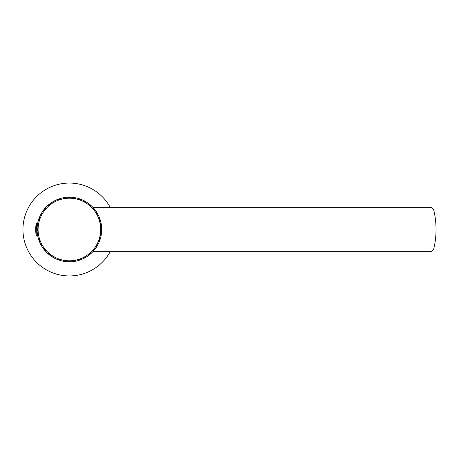 <?xml version="1.0" encoding="UTF-8"?>
<svg xmlns="http://www.w3.org/2000/svg" width="459" height="459" viewBox="0 0 459 459"><rect width="100%" height="100%" fill="white"/><g stroke="black" fill="none" stroke-linecap="round" stroke-linejoin="round"><path stroke-width="0.69" d="M101.032 223.791A32.159 32.159 0 0 0 101.026 223.774L101.078 224.061A32.159 32.159 0 0 0 101.078 224.038L101.146 223.608A32.302 32.302 0 0 1 101.152 223.653L101.238 224.124A32.302 32.302 0 0 1 101.244 224.17L101.187 223.831A32.302 32.302 0 0 1 101.238 224.124L101.135 223.567A32.302 32.302 0 0 1 101.135 223.567L101.123 223.487A32.302 32.302 0 0 1 101.123 223.487L101.1 223.39A32.302 32.302 0 0 1 101.106 223.407M110.166 251.71A46.434 46.434 0 0 1 22.95 229.5A46.434 46.434 0 0 1 110.166 207.29M37.081 224.359L37.512 224.256M37.586 224.319L37.615 223.642A32.302 32.302 0 0 1 37.621 223.625L37.621 223.625M37.736 223.791L37.741 223.774A32.159 32.159 0 0 0 37.736 223.791L37.632 223.567A32.302 32.302 0 0 1 37.632 223.556L37.678 224.141M37.236 226.321L37.506 224.285M37.236 232.679L37.506 234.715M37.736 235.209A32.159 32.159 0 0 0 37.741 235.226L37.69 234.939A32.159 32.159 0 0 0 37.695 234.962L37.678 234.859M37.621 235.375A32.302 32.302 0 0 1 37.615 235.347L37.627 234.939A32.216 32.216 0 0 1 37.615 234.847M37.288 229.316A32.096 32.096 0 0 1 37.288 229.305L37.288 229.695A32.096 32.096 0 0 1 37.288 229.684L37.087 229.093L37.087 229.907A32.302 32.302 0 0 0 37.087 229.925L37.087 230.005A32.302 32.302 0 0 1 37.087 229.993M37.563 223.946A32.302 32.302 0 0 1 37.615 223.653L37.615 224.032M38.998 218.541A32.302 32.302 0 0 1 39.113 218.226A32.302 32.302 0 0 1 39.13 218.186L38.935 218.719A32.302 32.302 0 0 1 38.952 218.679M41.362 213.435A32.302 32.302 0 0 1 41.551 213.102L41.27 213.596A32.302 32.302 0 0 1 41.293 213.555L41.528 213.142L41.293 213.555M44.58 208.811A32.302 32.302 0 0 1 44.678 208.69L44.793 208.552A32.302 32.302 0 0 1 44.821 208.518L44.454 208.954A32.302 32.302 0 0 1 44.489 208.92M48.665 204.72A32.302 32.302 0 0 1 48.803 204.605A32.302 32.302 0 0 1 48.838 204.571L48.402 204.938A32.302 32.302 0 0 1 48.436 204.909M53.152 201.576A32.302 32.302 0 0 1 53.479 201.386L52.986 201.667A32.302 32.302 0 0 1 53.026 201.644M58.247 199.177A32.302 32.302 0 0 1 58.563 199.063A32.302 32.302 0 0 1 58.603 199.051L58.069 199.246A32.302 32.302 0 0 1 58.109 199.229L58.563 199.063L58.109 199.229M63.681 197.703A32.302 32.302 0 0 1 64.008 197.645A32.302 32.302 0 0 1 64.059 197.64L63.491 197.737A32.302 32.302 0 0 1 63.543 197.731L64.008 197.645L63.543 197.731M69.143 197.198A32.302 32.302 0 0 1 69.67 197.198L69.097 197.198A32.302 32.302 0 0 1 69.143 197.198M74.897 197.674A32.302 32.302 0 0 1 75.23 197.731A32.302 32.302 0 0 1 75.276 197.737L74.714 197.64A32.302 32.302 0 0 1 74.76 197.645L75.23 197.731L74.76 197.645M80.342 199.114A32.302 32.302 0 0 1 80.658 199.229A32.302 32.302 0 0 1 80.698 199.246L80.164 199.051A32.302 32.302 0 0 1 80.21 199.063M85.454 201.478A32.302 32.302 0 0 1 85.741 201.644A32.302 32.302 0 0 1 85.781 201.667L85.288 201.386A32.302 32.302 0 0 1 85.328 201.409M89.964 204.605A32.302 32.302 0 0 1 90.366 204.938L89.93 204.571A32.302 32.302 0 0 1 89.964 204.605M94.066 208.661A32.302 32.302 0 0 1 94.313 208.954L93.946 208.518A32.302 32.302 0 0 1 93.975 208.552M97.308 213.269A32.302 32.302 0 0 1 97.497 213.596L97.216 213.102A32.302 32.302 0 0 1 97.239 213.142L97.474 213.555L97.239 213.142M99.718 218.398A32.302 32.302 0 0 1 99.821 218.679A32.302 32.302 0 0 1 99.832 218.719L99.637 218.186A32.302 32.302 0 0 1 99.655 218.226M101.686 229.402A32.302 32.302 0 0 1 101.686 229.557L101.686 229.741A32.302 32.302 0 0 1 101.686 229.787L101.686 229.827A32.302 32.302 0 0 1 101.686 229.839L101.686 229.907A32.302 32.302 0 0 1 101.686 229.925L101.68 229.993A32.302 32.302 0 0 1 101.68 230.005L101.68 230.074A32.302 32.302 0 0 1 101.68 230.091L101.68 230.154A32.302 32.302 0 0 1 101.68 230.177L101.68 230.24A32.302 32.302 0 0 1 101.68 230.257L101.674 230.401A32.302 32.302 0 0 1 101.674 230.424L101.668 230.481A32.302 32.302 0 0 1 101.668 230.504L101.668 230.561A32.302 32.302 0 0 1 101.668 230.59L101.668 230.642A32.302 32.302 0 0 1 101.376 233.981L101.364 234.033A32.302 32.302 0 0 1 101.364 234.061L101.353 234.119A32.302 32.302 0 0 1 101.353 234.142L101.341 234.199A32.302 32.302 0 0 1 101.341 234.222L101.33 234.279A32.302 32.302 0 0 1 101.33 234.302L101.319 234.36A32.302 32.302 0 0 1 101.313 234.383L101.307 234.446A32.302 32.302 0 0 1 101.301 234.463L101.29 234.526A32.302 32.302 0 0 1 101.29 234.543L100.951 234.778L101.29 234.526M101.204 235.054A32.302 32.302 0 0 1 101.152 235.347A32.302 32.302 0 0 1 101.146 235.392L101.244 234.83A32.302 32.302 0 0 1 101.238 234.876M99.758 240.493A32.302 32.302 0 0 1 99.655 240.774A32.302 32.302 0 0 1 99.637 240.814L99.832 240.281A32.302 32.302 0 0 1 99.821 240.321M97.388 245.599A32.302 32.302 0 0 1 97.239 245.858A32.302 32.302 0 0 1 97.216 245.898L97.497 245.404A32.302 32.302 0 0 1 97.474 245.445L97.239 245.858L97.474 245.445M94.164 250.218A32.302 32.302 0 0 1 93.946 250.482L94.313 250.046A32.302 32.302 0 0 1 94.284 250.08M90.193 254.206A32.302 32.302 0 0 1 89.964 254.395A32.302 32.302 0 0 1 89.93 254.429L90.366 254.062A32.302 32.302 0 0 1 90.331 254.091M85.586 257.447A32.302 32.302 0 0 1 85.328 257.591A32.302 32.302 0 0 1 85.288 257.614L85.781 257.333A32.302 32.302 0 0 1 85.741 257.356M80.486 259.834A32.302 32.302 0 0 1 80.21 259.937A32.302 32.302 0 0 1 80.164 259.949L80.698 259.754A32.302 32.302 0 0 1 80.658 259.771M75.052 261.303A32.302 32.302 0 0 1 74.76 261.355A32.302 32.302 0 0 1 74.714 261.36L75.276 261.263A32.302 32.302 0 0 1 75.23 261.269L74.76 261.355L75.23 261.269M69.441 261.802A32.302 32.302 0 0 1 69.097 261.802L69.67 261.802A32.302 32.302 0 0 1 69.625 261.802M63.83 261.32A32.302 32.302 0 0 1 63.543 261.269A32.302 32.302 0 0 1 63.491 261.263L64.059 261.36A32.302 32.302 0 0 1 64.008 261.355L63.543 261.269L64.008 261.355M58.391 259.874A32.302 32.302 0 0 1 58.109 259.771A32.302 32.302 0 0 1 58.069 259.754L58.603 259.949A32.302 32.302 0 0 1 58.563 259.937L58.109 259.771L58.563 259.937M53.284 257.505A32.302 32.302 0 0 1 53.026 257.356A32.302 32.302 0 0 1 52.986 257.333L53.479 257.614A32.302 32.302 0 0 1 53.439 257.591M48.665 254.28A32.302 32.302 0 0 1 48.402 254.062L48.838 254.429A32.302 32.302 0 0 1 48.803 254.395M44.678 250.31A32.302 32.302 0 0 1 44.489 250.08A32.302 32.302 0 0 1 44.454 250.046L44.821 250.482A32.302 32.302 0 0 1 44.793 250.448L44.489 250.08L44.793 250.448M41.436 245.703A32.302 32.302 0 0 1 41.293 245.445A32.302 32.302 0 0 1 41.27 245.404L41.551 245.898A32.302 32.302 0 0 1 41.528 245.858L41.293 245.445L41.528 245.858M39.061 240.636A32.302 32.302 0 0 1 38.952 240.321A32.302 32.302 0 0 1 38.935 240.281L39.13 240.814A32.302 32.302 0 0 1 39.113 240.774M37.535 234.876L37.615 235.347L37.535 234.876A32.302 32.302 0 0 1 37.518 234.773L37.506 234.704A32.302 32.302 0 0 1 37.5 234.692L37.489 234.624A32.302 32.302 0 0 1 37.489 234.606L37.477 234.543A32.302 32.302 0 0 1 37.477 234.526L37.466 234.463A32.302 32.302 0 0 1 37.46 234.446L37.454 234.383A32.302 32.302 0 0 1 37.449 234.36L37.431 234.222A32.302 32.302 0 0 1 37.426 234.199L37.42 234.142A32.302 32.302 0 0 1 37.414 234.119L37.409 234.061A32.302 32.302 0 0 1 37.403 234.033L37.397 233.981A32.302 32.302 0 0 1 37.104 230.642L37.099 230.59A32.302 32.302 0 0 1 37.099 230.561L37.099 230.504A32.302 32.302 0 0 1 37.099 230.481L37.093 230.424A32.302 32.302 0 0 1 37.093 230.401L37.093 230.338A32.302 32.302 0 0 1 37.093 230.32L37.093 230.257A32.302 32.302 0 0 1 37.093 230.24L37.087 230.177A32.302 32.302 0 0 1 37.087 230.154L37.087 230.091A32.302 32.302 0 0 1 37.087 230.074L37.38 229.787L37.087 230.091M101.6 229.443A32.216 32.216 0 0 1 101.6 229.557L101.686 229.213A32.302 32.302 0 0 1 101.686 229.259M37.667 235.151A32.216 32.216 0 0 1 37.644 235.037L37.615 235.358M39.285 218.352L39.158 218.691A32.096 32.096 0 0 0 39.158 218.708L39.29 218.341A32.096 32.096 0 0 0 39.285 218.352L39.118 218.639A32.159 32.159 0 0 0 39.118 218.639L39.141 218.145A32.302 32.302 0 0 1 39.147 218.134L39.176 218.065A32.302 32.302 0 0 1 39.176 218.054L39.204 217.991A32.302 32.302 0 0 1 39.21 217.979L39.233 217.916A32.302 32.302 0 0 1 39.239 217.899L39.262 217.836A32.302 32.302 0 0 1 39.267 217.818L39.29 217.761A32.302 32.302 0 0 1 39.296 217.744L39.319 217.686A32.302 32.302 0 0 1 39.331 217.664L39.348 217.612A32.302 32.302 0 0 1 39.359 217.589L39.382 217.537A32.302 32.302 0 0 1 39.388 217.514L39.411 217.463A32.302 32.302 0 0 1 39.417 217.434L39.44 217.388A32.302 32.302 0 0 1 40.857 214.347L42.285 213.854L41.998 212.368A32.302 32.302 0 0 1 43.921 209.625L45.412 209.384L45.389 207.875A32.302 32.302 0 0 1 47.759 205.506L47.799 205.471A32.302 32.302 0 0 1 47.816 205.448L47.862 205.414A32.302 32.302 0 0 1 47.879 205.397L47.92 205.357A32.302 32.302 0 0 1 47.937 205.345L47.983 205.305A32.302 32.302 0 0 1 48 205.288L48.046 205.248A32.302 32.302 0 0 1 48.063 205.236L48.109 205.196A32.302 32.302 0 0 1 48.12 205.184L48.172 205.139A32.302 32.302 0 0 1 48.184 205.127L48.591 205.167L48.172 205.139M41.471 213.527A32.159 32.159 0 0 0 41.459 213.55L41.608 213.292A32.159 32.159 0 0 0 41.597 213.315L41.247 213.636A32.302 32.302 0 0 1 41.247 213.636L41.304 213.619M44.919 208.598L44.85 208.489A32.302 32.302 0 0 1 44.862 208.478L44.913 208.73A32.096 32.096 0 0 0 44.913 208.73L44.655 208.943A32.159 32.159 0 0 0 44.655 208.943L44.844 208.719A32.159 32.159 0 0 0 44.833 208.736L44.431 208.988A32.302 32.302 0 0 0 44.42 209L44.368 209.063A32.302 32.302 0 0 1 44.38 209.052M48.62 204.944A32.159 32.159 0 0 0 48.602 204.961L48.826 204.771A32.159 32.159 0 0 0 48.809 204.783L48.373 204.966A32.302 32.302 0 0 1 48.373 204.966L48.31 205.018A32.302 32.302 0 0 1 48.31 205.018L48.235 205.087A32.302 32.302 0 0 1 48.247 205.075M53.198 201.713A32.159 32.159 0 0 0 53.181 201.725L53.433 201.576A32.159 32.159 0 0 0 53.416 201.587L52.951 201.69A32.302 32.302 0 0 0 52.94 201.696L52.877 201.731A32.302 32.302 0 0 1 52.877 201.731L52.94 201.696M58.27 199.326A32.159 32.159 0 0 0 58.247 199.332L58.523 199.229A32.159 32.159 0 0 0 58.505 199.24L58.029 199.258A32.302 32.302 0 0 0 58.018 199.263L57.949 199.286A32.302 32.302 0 0 1 57.949 199.286L57.874 199.321A32.302 32.302 0 0 1 57.874 199.321L58.173 199.522L57.782 199.355A32.302 32.302 0 0 1 57.8 199.349M63.675 197.852A32.159 32.159 0 0 0 63.658 197.858L63.944 197.806A32.159 32.159 0 0 0 63.921 197.812L63.451 197.749A32.302 32.302 0 0 0 63.44 197.749L63.371 197.76A32.302 32.302 0 0 1 63.371 197.76L63.29 197.777A32.302 32.302 0 0 1 63.29 197.777L63.21 197.795A32.302 32.302 0 0 1 63.21 197.795L63.864 198.185L64.444 197.577A32.302 32.302 0 0 1 64.444 197.577L64.501 197.571A32.302 32.302 0 0 1 64.524 197.565L64.581 197.559A32.302 32.302 0 0 1 64.604 197.554L64.662 197.542A32.302 32.302 0 0 1 64.685 197.542L64.742 197.531A32.302 32.302 0 0 1 64.771 197.531L64.822 197.519A32.302 32.302 0 0 1 64.851 197.519L64.903 197.508A32.302 32.302 0 0 1 68.242 197.221L68.299 197.215A32.302 32.302 0 0 1 68.322 197.215L68.38 197.215A32.302 32.302 0 0 1 68.402 197.215L68.46 197.209A32.302 32.302 0 0 1 68.483 197.209L68.546 197.209A32.302 32.302 0 0 1 68.563 197.209L68.626 197.209A32.302 32.302 0 0 1 68.649 197.204L68.707 197.204A32.302 32.302 0 0 1 68.73 197.204L68.793 197.204A32.302 32.302 0 0 1 68.81 197.204L69.097 197.496L68.879 197.204A32.302 32.302 0 0 1 68.89 197.204L68.81 197.204M69.533 197.341A32.159 32.159 0 0 0 69.51 197.341L69.057 197.198A32.302 32.302 0 0 1 69.057 197.198L68.976 197.198A32.302 32.302 0 0 1 68.976 197.198L69.711 197.198A32.302 32.302 0 0 1 69.722 197.198L69.797 197.198A32.302 32.302 0 0 1 69.808 197.204L69.877 197.204A32.302 32.302 0 0 1 69.894 197.204L69.957 197.204A32.302 32.302 0 0 1 69.975 197.204L70.038 197.204A32.302 32.302 0 0 1 70.061 197.204L70.124 197.204A32.302 32.302 0 0 1 70.141 197.209L70.204 197.209A32.302 32.302 0 0 1 70.227 197.209L70.284 197.209A32.302 32.302 0 0 1 70.307 197.209L70.365 197.215A32.302 32.302 0 0 1 70.388 197.215L70.445 197.215A32.302 32.302 0 0 1 70.474 197.215L70.525 197.221A32.302 32.302 0 0 1 73.865 197.508L73.916 197.519A32.302 32.302 0 0 1 73.945 197.519L74.002 197.531A32.302 32.302 0 0 1 74.025 197.531L74.083 197.542A32.302 32.302 0 0 1 74.106 197.542L74.163 197.554A32.302 32.302 0 0 1 74.186 197.559L74.243 197.565A32.302 32.302 0 0 1 74.266 197.571L74.329 197.577A32.302 32.302 0 0 1 74.347 197.582L74.41 197.594A32.302 32.302 0 0 1 74.427 197.594L74.662 197.932L74.507 197.605A32.302 32.302 0 0 1 74.507 197.605L74.662 197.932M74.846 197.812A32.159 32.159 0 0 0 74.823 197.806L75.115 197.858A32.159 32.159 0 0 0 75.092 197.852L74.668 197.634A32.302 32.302 0 0 0 74.656 197.634L74.587 197.622A32.302 32.302 0 0 1 74.587 197.622L74.656 197.634M80.268 199.24A32.159 32.159 0 0 0 80.245 199.229L80.52 199.332A32.159 32.159 0 0 0 80.503 199.326L80.124 199.034A32.302 32.302 0 0 1 80.124 199.034L80.044 199.011A32.302 32.302 0 0 1 80.044 199.011L79.952 198.976A32.302 32.302 0 0 1 79.969 198.982M85.259 201.432L85.334 201.576A32.159 32.159 0 0 0 85.334 201.576L85.592 201.725A32.159 32.159 0 0 0 85.569 201.713L85.248 201.363A32.302 32.302 0 0 0 85.242 201.358L85.179 201.323A32.302 32.302 0 0 1 85.179 201.323L85.242 201.358M89.958 204.783A32.159 32.159 0 0 0 89.941 204.771L90.165 204.961A32.159 32.159 0 0 0 90.148 204.944L89.895 204.548A32.302 32.302 0 0 0 89.884 204.536L89.832 204.496A32.302 32.302 0 0 1 89.832 204.496L89.757 204.433A32.302 32.302 0 0 1 89.769 204.444M93.94 208.736A32.159 32.159 0 0 0 93.923 208.719L94.112 208.943A32.159 32.159 0 0 0 94.101 208.925L93.917 208.489A32.302 32.302 0 0 0 93.911 208.478L93.865 208.426A32.302 32.302 0 0 1 93.865 208.426L93.808 208.363A32.302 32.302 0 0 1 93.808 208.363L93.756 208.3A32.302 32.302 0 0 1 93.756 208.3L93.745 209.063L94.56 209.258A32.302 32.302 0 0 1 94.56 209.258L94.594 209.31A32.302 32.302 0 0 1 94.611 209.321L94.646 209.373A32.302 32.302 0 0 1 94.663 209.39L94.697 209.436A32.302 32.302 0 0 1 94.715 209.453L94.801 209.562A32.302 32.302 0 0 1 94.812 209.579L94.847 209.625A32.302 32.302 0 0 1 96.769 212.368L96.482 213.854L97.91 214.347A32.302 32.302 0 0 1 99.328 217.388L99.351 217.434A32.302 32.302 0 0 1 99.356 217.463L99.379 217.514A32.302 32.302 0 0 1 99.391 217.537L99.408 217.589A32.302 32.302 0 0 1 99.419 217.612L99.442 217.664A32.302 32.302 0 0 1 99.448 217.686L99.471 217.744A32.302 32.302 0 0 1 99.477 217.761L99.5 217.818A32.302 32.302 0 0 1 99.505 217.836L99.528 217.899A32.302 32.302 0 0 1 99.534 217.916L99.362 218.283L99.592 218.054A32.302 32.302 0 0 1 99.597 218.065L99.62 218.134A32.302 32.302 0 0 1 99.626 218.145L99.85 218.771A32.302 32.302 0 0 1 99.85 218.771L99.878 218.84A32.302 32.302 0 0 1 99.878 218.851L99.901 218.914A32.302 32.302 0 0 1 99.907 218.932L99.93 218.995A32.302 32.302 0 0 1 99.936 219.012L99.959 219.069A32.302 32.302 0 0 1 99.964 219.086L99.982 219.15A32.302 32.302 0 0 1 99.987 219.167L100.01 219.224A32.302 32.302 0 0 1 100.016 219.247L100.062 219.379A32.302 32.302 0 0 1 100.068 219.402L100.085 219.454A32.302 32.302 0 0 1 100.091 219.482L100.108 219.534A32.302 32.302 0 0 1 100.974 222.77L100.986 222.822A32.302 32.302 0 0 1 100.991 222.85L101.003 222.902A32.302 32.302 0 0 1 101.009 222.925L101.02 222.982A32.302 32.302 0 0 1 101.026 223.005L101.037 223.063A32.302 32.302 0 0 1 101.043 223.085L101.055 223.149A32.302 32.302 0 0 1 101.06 223.166L101.072 223.229A32.302 32.302 0 0 1 101.078 223.246L101.089 223.309A32.302 32.302 0 0 1 101.089 223.326L101.026 223.774M97.17 213.315A32.159 32.159 0 0 0 97.159 213.292L97.308 213.55A32.159 32.159 0 0 0 97.297 213.527L97.193 213.068A32.302 32.302 0 0 1 97.193 213.068L97.142 212.982A32.302 32.302 0 0 1 97.153 212.993M99.655 218.639A32.159 32.159 0 0 0 99.643 218.622L99.597 218.197M101.542 229.374A32.159 32.159 0 0 0 101.542 229.351L101.542 229.649A32.159 32.159 0 0 0 101.542 229.626L101.686 229.173A32.302 32.302 0 0 0 101.686 229.161L101.686 229.075A32.302 32.302 0 0 1 101.686 229.093M101.032 235.209L101.135 235.433A32.302 32.302 0 0 1 101.135 235.444L101.123 235.513A32.302 32.302 0 0 1 101.118 235.524L100.963 235.255A32.096 32.096 0 0 0 100.963 235.255L101.078 234.939A32.159 32.159 0 0 0 101.078 234.939L101.026 235.226A32.159 32.159 0 0 0 101.032 235.209L101.25 234.784A32.302 32.302 0 0 0 101.255 234.773L101.267 234.704A32.302 32.302 0 0 1 101.267 234.704L101.278 234.606A32.302 32.302 0 0 1 101.278 234.624M99.643 240.378A32.159 32.159 0 0 0 99.655 240.361L99.551 240.636A32.159 32.159 0 0 0 99.557 240.614L99.85 240.241A32.302 32.302 0 0 1 99.85 240.241L99.878 240.149A32.302 32.302 0 0 1 99.878 240.16M97.297 245.473A32.159 32.159 0 0 0 97.308 245.45L97.159 245.708A32.159 32.159 0 0 0 97.17 245.685L97.52 245.364A32.302 32.302 0 0 0 97.526 245.358L97.566 245.284A32.302 32.302 0 0 1 97.56 245.295M94.101 250.075A32.159 32.159 0 0 0 94.112 250.057L93.923 250.281A32.159 32.159 0 0 0 93.94 250.264L94.336 250.012A32.302 32.302 0 0 0 94.347 250L94.399 249.937A32.302 32.302 0 0 1 94.393 249.948M89.941 254.229A32.159 32.159 0 0 0 89.958 254.217L90.4 254.034A32.302 32.302 0 0 1 90.4 254.034L89.832 254.504A32.302 32.302 0 0 1 89.821 254.516L89.769 254.556A32.302 32.302 0 0 1 89.757 254.567L89.706 254.607A32.302 32.302 0 0 1 89.689 254.619L89.643 254.659A32.302 32.302 0 0 1 89.625 254.67L89.58 254.711A32.302 32.302 0 0 1 89.562 254.722L89.448 254.814A32.302 32.302 0 0 1 89.43 254.825L89.385 254.865A32.302 32.302 0 0 1 89.367 254.877L89.321 254.911A32.302 32.302 0 0 1 89.304 254.929L89.258 254.963A32.302 32.302 0 0 1 86.516 256.885L86.47 256.914A32.302 32.302 0 0 1 86.447 256.931L86.395 256.96A32.302 32.302 0 0 1 86.378 256.971L86.326 257A32.302 32.302 0 0 1 86.309 257.011L86.258 257.046A32.302 32.302 0 0 1 86.24 257.057L86.189 257.086A32.302 32.302 0 0 1 86.172 257.097L86.114 257.132A32.302 32.302 0 0 1 86.097 257.143L86.045 257.172A32.302 32.302 0 0 1 86.028 257.183L85.632 257.074L85.971 257.218A32.302 32.302 0 0 1 85.959 257.224L85.902 257.258A32.302 32.302 0 0 1 85.89 257.269L85.827 257.304A32.302 32.302 0 0 1 85.816 257.31L85.816 257.31M85.569 257.287A32.159 32.159 0 0 0 85.592 257.275L85.334 257.424A32.159 32.159 0 0 0 85.357 257.413L85.758 257.292M80.503 259.674A32.159 32.159 0 0 0 80.52 259.668L80.245 259.771A32.159 32.159 0 0 0 80.268 259.76L80.738 259.742A32.302 32.302 0 0 0 80.75 259.737L80.75 259.737M75.265 261.205L75.115 261.142A32.159 32.159 0 0 0 75.115 261.142L74.823 261.194A32.159 32.159 0 0 0 74.846 261.188L75.316 261.251A32.302 32.302 0 0 0 75.328 261.251L75.328 261.251M69.51 261.659A32.159 32.159 0 0 0 69.533 261.659L69.234 261.659A32.159 32.159 0 0 0 69.257 261.659L69.711 261.802A32.302 32.302 0 0 1 69.711 261.802L69.797 261.802A32.302 32.302 0 0 1 69.797 261.802L69.877 261.796A32.302 32.302 0 0 1 69.877 261.796L69.957 261.796A32.302 32.302 0 0 1 69.957 261.796L69.384 261.297L68.649 261.796A32.302 32.302 0 0 1 68.626 261.791L68.563 261.791A32.302 32.302 0 0 1 68.546 261.791L68.483 261.791A32.302 32.302 0 0 1 68.46 261.791L68.322 261.785A32.302 32.302 0 0 1 68.299 261.785L68.242 261.779A32.302 32.302 0 0 1 64.903 261.492L64.851 261.481A32.302 32.302 0 0 1 64.822 261.481L64.771 261.469A32.302 32.302 0 0 1 64.742 261.469L64.685 261.458A32.302 32.302 0 0 1 64.662 261.458L64.604 261.446A32.302 32.302 0 0 1 64.581 261.441L64.524 261.435A32.302 32.302 0 0 1 64.501 261.429L64.444 261.423A32.302 32.302 0 0 1 64.421 261.418L64.358 261.406A32.302 32.302 0 0 1 64.34 261.406L64.105 261.068L64.277 261.395A32.302 32.302 0 0 1 64.26 261.395L64.191 261.383A32.302 32.302 0 0 1 64.18 261.378L64.111 261.366A32.302 32.302 0 0 1 64.099 261.366L64.111 261.366M63.921 261.188A32.159 32.159 0 0 0 63.944 261.194L63.658 261.142A32.159 32.159 0 0 0 63.675 261.148L64.099 261.366M58.505 259.76A32.159 32.159 0 0 0 58.523 259.771L58.247 259.668A32.159 32.159 0 0 0 58.27 259.674L58.643 259.966A32.302 32.302 0 0 0 58.654 259.966L58.723 259.989A32.302 32.302 0 0 1 58.723 259.989L58.798 260.018A32.302 32.302 0 0 1 58.798 260.018L58.706 259.674L58.654 259.966M53.416 257.413A32.159 32.159 0 0 0 53.433 257.424L53.181 257.275A32.159 32.159 0 0 0 53.198 257.287L53.519 257.637A32.302 32.302 0 0 1 53.519 257.637L53.588 257.677A32.302 32.302 0 0 1 53.588 257.677L53.663 257.717A32.302 32.302 0 0 1 53.663 257.717L53.502 257.579M48.809 254.217A32.159 32.159 0 0 0 48.826 254.229L48.602 254.039A32.159 32.159 0 0 0 48.62 254.056L48.872 254.452A32.302 32.302 0 0 1 48.872 254.452L48.935 254.504A32.302 32.302 0 0 1 48.935 254.504L49.01 254.567A32.302 32.302 0 0 1 48.998 254.556M44.85 250.511L44.844 250.281A32.159 32.159 0 0 0 44.844 250.281L44.655 250.057A32.159 32.159 0 0 0 44.672 250.075L44.85 250.511A32.302 32.302 0 0 0 44.862 250.522L44.862 250.522M41.459 245.45A32.159 32.159 0 0 0 41.471 245.473L41.574 245.932A32.302 32.302 0 0 1 41.574 245.932L41.241 245.358A32.302 32.302 0 0 1 41.241 245.358L41.207 245.295A32.302 32.302 0 0 1 41.201 245.284L41.167 245.221A32.302 32.302 0 0 1 41.161 245.209L41.126 245.152A32.302 32.302 0 0 1 41.121 245.135L41.086 245.077A32.302 32.302 0 0 1 41.08 245.066L41.046 245.008A32.302 32.302 0 0 1 41.04 244.991L41.012 244.934A32.302 32.302 0 0 1 41 244.917L40.971 244.865A32.302 32.302 0 0 1 40.96 244.848L40.931 244.796A32.302 32.302 0 0 1 40.92 244.773L40.897 244.722A32.302 32.302 0 0 1 40.88 244.699L40.857 244.653A32.302 32.302 0 0 1 39.44 241.612L39.417 241.566A32.302 32.302 0 0 1 39.411 241.537L39.388 241.486A32.302 32.302 0 0 1 39.382 241.463L39.359 241.411A32.302 32.302 0 0 1 39.348 241.388L39.331 241.336A32.302 32.302 0 0 1 39.319 241.314L39.296 241.256A32.302 32.302 0 0 1 39.29 241.239L39.267 241.182A32.302 32.302 0 0 1 39.262 241.164L39.239 241.101A32.302 32.302 0 0 1 39.233 241.084L39.405 240.717L39.21 241.021A32.302 32.302 0 0 1 39.204 241.009L39.176 240.946A32.302 32.302 0 0 1 39.176 240.935L39.147 240.866A32.302 32.302 0 0 1 39.141 240.855L39.141 240.855M39.21 240.614A32.159 32.159 0 0 0 39.216 240.636L39.118 240.361A32.159 32.159 0 0 0 39.124 240.378L39.17 240.803M37.087 229.093A32.302 32.302 0 0 1 37.087 229.075L37.087 229.007A32.302 32.302 0 0 1 37.087 228.995L37.087 228.926A32.302 32.302 0 0 1 37.087 228.909L37.087 228.846A32.302 32.302 0 0 1 37.087 228.823L37.093 228.76A32.302 32.302 0 0 1 37.093 228.743L37.093 228.599A32.302 32.302 0 0 1 37.093 228.576L37.099 228.519A32.302 32.302 0 0 1 37.099 228.496L37.099 228.439A32.302 32.302 0 0 1 37.099 228.41L37.104 228.358A32.302 32.302 0 0 1 37.397 225.019L37.403 224.967A32.302 32.302 0 0 1 37.409 224.939L37.414 224.881A32.302 32.302 0 0 1 37.42 224.858L37.426 224.801A32.302 32.302 0 0 1 37.431 224.778L37.437 224.721A32.302 32.302 0 0 1 37.443 224.698L37.449 224.64A32.302 32.302 0 0 1 37.454 224.617L37.46 224.554A32.302 32.302 0 0 1 37.466 224.537L37.477 224.474A32.302 32.302 0 0 1 37.477 224.457L37.816 224.221L37.489 224.394A32.302 32.302 0 0 1 37.489 224.376L37.5 224.308A32.302 32.302 0 0 1 37.506 224.296L37.518 224.227M39.158 240.309L39.285 240.648A32.096 32.096 0 0 0 39.29 240.659L39.158 240.292A32.096 32.096 0 0 0 39.158 240.309L38.917 240.241A32.302 32.302 0 0 1 38.917 240.229L38.895 240.16A32.302 32.302 0 0 1 38.889 240.149L38.866 240.086A32.302 32.302 0 0 1 38.86 240.068L38.837 240.005A32.302 32.302 0 0 1 38.831 239.988L38.814 239.931A32.302 32.302 0 0 1 38.808 239.914L38.785 239.85A32.302 32.302 0 0 1 38.78 239.833L38.763 239.776A32.302 32.302 0 0 1 38.751 239.753L38.711 239.621A32.302 32.302 0 0 1 38.699 239.598L38.682 239.546A32.302 32.302 0 0 1 38.676 239.518L38.659 239.466A32.302 32.302 0 0 1 37.793 236.23L37.781 236.178A32.302 32.302 0 0 1 37.776 236.15L37.764 236.098A32.302 32.302 0 0 1 37.758 236.075L37.747 236.018A32.302 32.302 0 0 1 37.741 235.995L37.73 235.937A32.302 32.302 0 0 1 37.724 235.915L37.713 235.851A32.302 32.302 0 0 1 37.707 235.834L37.695 235.771A32.302 32.302 0 0 1 37.695 235.754L37.678 235.691A32.302 32.302 0 0 1 37.678 235.674L37.913 235.341L37.649 235.524A32.302 32.302 0 0 1 37.649 235.513L37.632 235.444A32.302 32.302 0 0 1 37.632 235.433L37.649 235.387M44.827 249.983L45.051 250.247A31.975 31.975 0 0 0 45.057 250.253L44.718 249.851A31.975 31.975 0 0 0 44.724 249.857L44.993 250.27L44.701 249.92A32.038 32.038 0 0 0 44.701 249.92L44.925 250.281L44.678 249.994A32.096 32.096 0 0 0 44.678 249.994L44.431 250.012A32.302 32.302 0 0 1 44.42 250L44.38 249.948A32.302 32.302 0 0 1 44.368 249.937L44.328 249.885A32.302 32.302 0 0 1 44.316 249.874L44.276 249.822A32.302 32.302 0 0 1 44.265 249.805L44.225 249.759A32.302 32.302 0 0 1 44.213 249.742L44.173 249.69A32.302 32.302 0 0 1 44.162 249.679L44.121 249.627A32.302 32.302 0 0 1 44.11 249.61L43.972 249.438A32.302 32.302 0 0 1 43.955 249.421L43.921 249.375A32.302 32.302 0 0 1 41.998 246.632L41.97 246.586A32.302 32.302 0 0 1 41.958 246.563L41.924 246.512A32.302 32.302 0 0 1 41.912 246.494L41.884 246.443A32.302 32.302 0 0 1 41.872 246.426L41.838 246.374A32.302 32.302 0 0 1 41.826 246.357L41.798 246.305A32.302 32.302 0 0 1 41.786 246.288L41.752 246.231A32.302 32.302 0 0 1 41.746 246.213L41.712 246.162A32.302 32.302 0 0 1 41.7 246.144L41.809 245.749L41.66 246.076A32.302 32.302 0 0 1 41.66 246.076L41.7 246.144M48.62 254.056L48.373 254.034A32.302 32.302 0 0 1 48.361 254.028L48.31 253.982A32.302 32.302 0 0 1 48.298 253.97L48.247 253.925A32.302 32.302 0 0 1 48.235 253.913L48.184 253.873A32.302 32.302 0 0 1 48.172 253.861L48.12 253.816A32.302 32.302 0 0 1 48.109 253.804L48.063 253.764A32.302 32.302 0 0 1 48.046 253.752L48 253.712A32.302 32.302 0 0 1 47.983 253.695L47.937 253.655A32.302 32.302 0 0 1 47.92 253.643L47.879 253.603A32.302 32.302 0 0 1 47.862 253.586L47.816 253.552A32.302 32.302 0 0 1 47.799 253.529L47.759 253.494A32.302 32.302 0 0 1 45.389 251.125L45.355 251.084A32.302 32.302 0 0 1 45.338 251.067L45.298 251.021A32.302 32.302 0 0 1 45.28 251.004L45.24 250.964A32.302 32.302 0 0 1 45.229 250.947L45.189 250.901A32.302 32.302 0 0 1 45.171 250.884L45.131 250.838A32.302 32.302 0 0 1 45.12 250.821L45.08 250.775A32.302 32.302 0 0 1 45.068 250.763L45.022 250.712A32.302 32.302 0 0 1 45.011 250.7L44.971 250.648A32.302 32.302 0 0 1 44.959 250.637L44.913 250.585A32.302 32.302 0 0 1 44.907 250.574M53.198 257.287L52.951 257.31A32.302 32.302 0 0 1 52.94 257.304L52.877 257.269A32.302 32.302 0 0 1 52.865 257.258L52.808 257.224A32.302 32.302 0 0 1 52.796 257.218L52.739 257.183A32.302 32.302 0 0 1 52.722 257.172L52.67 257.143A32.302 32.302 0 0 1 52.653 257.132L52.601 257.097A32.302 32.302 0 0 1 52.584 257.086L52.527 257.057A32.302 32.302 0 0 1 52.51 257.046L52.458 257.011A32.302 32.302 0 0 1 52.441 257L52.389 256.971A32.302 32.302 0 0 1 52.372 256.96L52.32 256.931A32.302 32.302 0 0 1 52.303 256.914L52.251 256.885A32.302 32.302 0 0 1 49.509 254.963L49.469 254.929A32.302 32.302 0 0 1 49.446 254.911L49.4 254.877A32.302 32.302 0 0 1 49.383 254.865L49.337 254.825A32.302 32.302 0 0 1 49.32 254.814L49.274 254.774A32.302 32.302 0 0 1 49.256 254.762L49.205 254.722A32.302 32.302 0 0 1 49.193 254.711L49.142 254.67A32.302 32.302 0 0 1 49.124 254.659L49.079 254.619A32.302 32.302 0 0 1 49.061 254.607L49.033 254.2L49.079 254.619M58.27 259.674L58.029 259.742A32.302 32.302 0 0 1 58.018 259.737L57.949 259.714A32.302 32.302 0 0 1 57.937 259.708L57.874 259.679A32.302 32.302 0 0 1 57.863 259.679L57.8 259.651A32.302 32.302 0 0 1 57.782 259.645L57.725 259.622A32.302 32.302 0 0 1 57.702 259.616L57.645 259.593A32.302 32.302 0 0 1 57.627 259.587L57.57 259.564A32.302 32.302 0 0 1 57.553 259.559L57.495 259.536A32.302 32.302 0 0 1 57.473 259.524L57.421 259.507A32.302 32.302 0 0 1 57.398 259.496L57.346 259.473A32.302 32.302 0 0 1 57.318 259.467L57.272 259.444A32.302 32.302 0 0 1 54.231 258.027L54.185 258.004A32.302 32.302 0 0 1 54.162 257.992L54.11 257.964A32.302 32.302 0 0 1 54.087 257.952L54.042 257.924A32.302 32.302 0 0 1 54.019 257.912L53.967 257.883A32.302 32.302 0 0 1 53.95 257.872L53.892 257.843A32.302 32.302 0 0 1 53.875 257.838L53.823 257.803A32.302 32.302 0 0 1 53.806 257.797L53.749 257.763A32.302 32.302 0 0 1 53.732 257.757M63.675 261.148L63.451 261.251A32.302 32.302 0 0 1 63.44 261.251L63.371 261.24A32.302 32.302 0 0 1 63.359 261.234L63.29 261.223A32.302 32.302 0 0 1 63.273 261.217L63.21 261.205A32.302 32.302 0 0 1 63.193 261.205L63.13 261.188A32.302 32.302 0 0 1 63.112 261.188L63.049 261.177A32.302 32.302 0 0 1 63.032 261.171L62.969 261.16A32.302 32.302 0 0 1 62.952 261.154L62.889 261.142A32.302 32.302 0 0 1 62.866 261.137L62.814 261.125A32.302 32.302 0 0 1 62.785 261.119L62.734 261.108A32.302 32.302 0 0 1 62.705 261.102L62.654 261.091A32.302 32.302 0 0 1 59.418 260.224L59.366 260.207A32.302 32.302 0 0 1 59.337 260.201L59.286 260.184A32.302 32.302 0 0 1 59.263 260.173L59.205 260.155A32.302 32.302 0 0 1 59.188 260.15L59.131 260.133A32.302 32.302 0 0 1 59.108 260.127L59.05 260.104A32.302 32.302 0 0 1 59.033 260.098L58.97 260.081A32.302 32.302 0 0 1 58.953 260.069L58.895 260.052A32.302 32.302 0 0 1 58.878 260.046M69.257 261.659L69.057 261.802A32.302 32.302 0 0 1 69.045 261.802L68.976 261.802A32.302 32.302 0 0 1 68.959 261.796L68.89 261.796A32.302 32.302 0 0 1 68.879 261.796L68.81 261.796A32.302 32.302 0 0 1 68.793 261.796L68.73 261.796A32.302 32.302 0 0 1 68.707 261.796M74.846 261.188L74.668 261.366A32.302 32.302 0 0 1 74.656 261.366L74.587 261.378A32.302 32.302 0 0 1 74.576 261.383L74.507 261.395A32.302 32.302 0 0 1 74.496 261.395L74.427 261.406A32.302 32.302 0 0 1 74.41 261.406L74.347 261.418A32.302 32.302 0 0 1 74.329 261.423L74.266 261.429A32.302 32.302 0 0 1 74.243 261.435L74.186 261.441A32.302 32.302 0 0 1 74.163 261.446L74.106 261.458A32.302 32.302 0 0 1 74.083 261.458L73.945 261.481A32.302 32.302 0 0 1 73.916 261.481L73.865 261.492A32.302 32.302 0 0 1 70.525 261.779L70.474 261.785A32.302 32.302 0 0 1 70.445 261.785L70.388 261.785A32.302 32.302 0 0 1 70.365 261.785L70.307 261.791A32.302 32.302 0 0 1 70.284 261.791L70.227 261.791A32.302 32.302 0 0 1 70.204 261.791L70.141 261.791A32.302 32.302 0 0 1 70.124 261.796L70.061 261.796A32.302 32.302 0 0 1 70.038 261.796M80.268 259.76L80.124 259.966A32.302 32.302 0 0 1 80.113 259.966L80.044 259.989A32.302 32.302 0 0 1 80.032 259.995L79.969 260.018A32.302 32.302 0 0 1 79.952 260.024L79.889 260.046A32.302 32.302 0 0 1 79.877 260.052L79.814 260.069A32.302 32.302 0 0 1 79.797 260.081L79.734 260.098A32.302 32.302 0 0 1 79.717 260.104L79.659 260.127A32.302 32.302 0 0 1 79.636 260.133L79.585 260.15A32.302 32.302 0 0 1 79.562 260.155L79.505 260.173A32.302 32.302 0 0 1 79.482 260.184L79.43 260.201A32.302 32.302 0 0 1 79.401 260.207L79.35 260.224A32.302 32.302 0 0 1 76.114 261.091L76.062 261.102A32.302 32.302 0 0 1 76.033 261.108L75.982 261.119A32.302 32.302 0 0 1 75.959 261.125L75.901 261.137A32.302 32.302 0 0 1 75.878 261.142L75.821 261.154A32.302 32.302 0 0 1 75.798 261.16L75.735 261.171A32.302 32.302 0 0 1 75.718 261.177L75.655 261.188A32.302 32.302 0 0 1 75.637 261.188L75.574 261.205A32.302 32.302 0 0 1 75.557 261.205L75.224 260.97L75.494 261.217A32.302 32.302 0 0 1 75.477 261.223L75.408 261.234A32.302 32.302 0 0 1 75.396 261.24M85.276 257.39L85.265 257.396A32.096 32.096 0 0 0 85.276 257.39L85.248 257.637A32.302 32.302 0 0 1 85.242 257.642L85.179 257.677A32.302 32.302 0 0 1 85.167 257.683L85.104 257.717A32.302 32.302 0 0 1 85.093 257.723L85.035 257.757A32.302 32.302 0 0 1 85.018 257.763L84.967 257.797A32.302 32.302 0 0 1 84.949 257.803L84.892 257.838A32.302 32.302 0 0 1 84.875 257.843L84.823 257.872A32.302 32.302 0 0 1 84.8 257.883L84.749 257.912A32.302 32.302 0 0 1 84.731 257.924L84.68 257.952A32.302 32.302 0 0 1 84.657 257.964L84.605 257.992A32.302 32.302 0 0 1 84.582 258.004L84.536 258.027A32.302 32.302 0 0 1 81.501 259.444L81.45 259.467A32.302 32.302 0 0 1 81.421 259.473L81.369 259.496A32.302 32.302 0 0 1 81.346 259.507L81.295 259.524A32.302 32.302 0 0 1 81.272 259.536L81.22 259.559A32.302 32.302 0 0 1 81.197 259.564L81.14 259.587A32.302 32.302 0 0 1 81.123 259.593L81.065 259.616A32.302 32.302 0 0 1 81.048 259.622L80.985 259.645A32.302 32.302 0 0 1 80.968 259.651L80.6 259.478L80.91 259.679A32.302 32.302 0 0 1 80.893 259.679L80.968 259.651M93.94 250.264L93.917 250.511A32.302 32.302 0 0 1 93.911 250.522L93.865 250.574A32.302 32.302 0 0 1 93.854 250.585L93.808 250.637A32.302 32.302 0 0 1 93.802 250.648L93.756 250.7A32.302 32.302 0 0 1 93.745 250.712L93.705 250.763A32.302 32.302 0 0 1 93.688 250.775L93.647 250.821A32.302 32.302 0 0 1 93.636 250.838L93.596 250.884A32.302 32.302 0 0 1 93.579 250.901L93.538 250.947A32.302 32.302 0 0 1 93.527 250.964L93.487 251.004A32.302 32.302 0 0 1 93.47 251.021L93.435 251.067A32.302 32.302 0 0 1 93.418 251.084L93.378 251.125A32.302 32.302 0 0 1 91.008 253.494L90.968 253.529A32.302 32.302 0 0 1 90.951 253.552L90.905 253.586A32.302 32.302 0 0 1 90.888 253.603L90.848 253.643A32.302 32.302 0 0 1 90.83 253.655L90.784 253.695A32.302 32.302 0 0 1 90.767 253.712L90.721 253.752A32.302 32.302 0 0 1 90.704 253.764L90.658 253.804A32.302 32.302 0 0 1 90.647 253.816L90.595 253.861A32.302 32.302 0 0 1 90.584 253.873L90.176 253.833L90.595 253.861M97.17 245.685L97.193 245.932A32.302 32.302 0 0 1 97.188 245.944L97.153 246.007A32.302 32.302 0 0 1 97.142 246.018L97.107 246.076A32.302 32.302 0 0 1 97.101 246.087L97.067 246.144A32.302 32.302 0 0 1 97.056 246.162L97.027 246.213A32.302 32.302 0 0 1 97.015 246.231L96.981 246.288A32.302 32.302 0 0 1 96.969 246.305L96.895 246.426A32.302 32.302 0 0 1 96.883 246.443L96.855 246.494A32.302 32.302 0 0 1 96.843 246.512L96.815 246.563A32.302 32.302 0 0 1 96.797 246.586L96.769 246.632A32.302 32.302 0 0 1 94.847 249.375L93.355 249.616L93.378 251.125M99.557 240.614L99.626 240.855A32.302 32.302 0 0 1 99.62 240.866L99.597 240.935A32.302 32.302 0 0 1 99.592 240.946L99.569 241.009A32.302 32.302 0 0 1 99.563 241.021L99.534 241.084A32.302 32.302 0 0 1 99.528 241.101L99.505 241.164A32.302 32.302 0 0 1 99.5 241.182L99.477 241.239A32.302 32.302 0 0 1 99.471 241.256L99.448 241.314A32.302 32.302 0 0 1 99.442 241.336L99.419 241.388A32.302 32.302 0 0 1 99.408 241.411L99.391 241.463A32.302 32.302 0 0 1 99.379 241.486L99.356 241.537A32.302 32.302 0 0 1 99.351 241.566L99.328 241.612A32.302 32.302 0 0 1 97.91 244.653L96.482 245.146L96.769 246.632M100.854 223.659L100.917 224.199A31.975 31.975 0 0 0 100.917 224.199L100.894 223.705L100.974 224.158A32.038 32.038 0 0 0 100.974 224.158L100.957 223.734L101.026 224.107A32.096 32.096 0 0 0 101.026 224.107L101.25 224.216A32.302 32.302 0 0 1 101.255 224.227L101.267 224.296A32.302 32.302 0 0 1 101.267 224.308L101.278 224.376A32.302 32.302 0 0 1 101.278 224.394L101.29 224.457A32.302 32.302 0 0 1 101.29 224.474L101.301 224.537A32.302 32.302 0 0 1 101.307 224.554L101.313 224.617A32.302 32.302 0 0 1 101.319 224.64L101.341 224.778A32.302 32.302 0 0 1 101.341 224.801L101.353 224.858A32.302 32.302 0 0 1 101.353 224.881L101.364 224.939A32.302 32.302 0 0 1 101.364 224.967L101.376 225.019A32.302 32.302 0 0 1 101.668 228.358L100.796 229.213L101.668 228.496A32.302 32.302 0 0 1 101.668 228.519L100.963 229.213L101.668 228.496M97.297 213.527L97.52 213.636A32.302 32.302 0 0 1 97.526 213.642L97.56 213.705A32.302 32.302 0 0 1 97.566 213.716L97.601 213.779A32.302 32.302 0 0 1 97.606 213.791L97.641 213.848A32.302 32.302 0 0 1 97.647 213.865L97.681 213.923A32.302 32.302 0 0 1 97.692 213.934L97.721 213.992A32.302 32.302 0 0 1 97.727 214.009L97.761 214.066A32.302 32.302 0 0 1 97.767 214.083L97.796 214.135A32.302 32.302 0 0 1 97.807 214.152L97.836 214.204A32.302 32.302 0 0 1 97.847 214.227L97.876 214.278A32.302 32.302 0 0 1 97.887 214.301L97.91 214.347M94.101 208.925L94.336 208.988A32.302 32.302 0 0 1 94.347 209L94.393 209.052A32.302 32.302 0 0 1 94.399 209.063L94.445 209.115A32.302 32.302 0 0 1 94.451 209.126L94.497 209.178A32.302 32.302 0 0 1 94.502 209.195L93.745 209.063L93.688 208.225A32.302 32.302 0 0 1 93.705 208.237M90.148 204.944L90.4 204.966A32.302 32.302 0 0 1 90.406 204.972L90.457 205.018A32.302 32.302 0 0 1 90.469 205.03L90.521 205.075A32.302 32.302 0 0 1 90.532 205.087L90.584 205.127A32.302 32.302 0 0 1 90.595 205.139L90.647 205.184A32.302 32.302 0 0 1 90.658 205.196L90.704 205.236A32.302 32.302 0 0 1 90.721 205.248L90.767 205.288A32.302 32.302 0 0 1 90.784 205.305L90.83 205.345A32.302 32.302 0 0 1 90.848 205.357L90.888 205.397A32.302 32.302 0 0 1 90.905 205.414L90.951 205.448A32.302 32.302 0 0 1 90.968 205.471L91.008 205.506A32.302 32.302 0 0 1 93.378 207.875L93.418 207.916A32.302 32.302 0 0 1 93.435 207.933L93.47 207.979A32.302 32.302 0 0 1 93.487 207.996L93.527 208.036A32.302 32.302 0 0 1 93.538 208.053L93.579 208.099A32.302 32.302 0 0 1 93.596 208.116L93.636 208.162A32.302 32.302 0 0 1 93.647 208.179L93.688 208.225M85.569 201.713L85.816 201.69A32.302 32.302 0 0 1 85.827 201.696L85.89 201.731A32.302 32.302 0 0 1 85.902 201.742L85.959 201.776A32.302 32.302 0 0 1 85.971 201.782L86.028 201.817A32.302 32.302 0 0 1 86.045 201.828L86.097 201.857A32.302 32.302 0 0 1 86.114 201.868L86.172 201.903A32.302 32.302 0 0 1 86.189 201.914L86.24 201.943A32.302 32.302 0 0 1 86.258 201.954L86.378 202.029A32.302 32.302 0 0 1 86.395 202.04L86.447 202.069A32.302 32.302 0 0 1 86.47 202.086L86.516 202.115A32.302 32.302 0 0 1 89.258 204.037L89.304 204.071A32.302 32.302 0 0 1 89.321 204.089L89.367 204.123A32.302 32.302 0 0 1 89.385 204.135L89.43 204.175A32.302 32.302 0 0 1 89.448 204.186L89.499 204.226A32.302 32.302 0 0 1 89.511 204.238L89.562 204.278A32.302 32.302 0 0 1 89.58 204.289L89.625 204.33A32.302 32.302 0 0 1 89.643 204.341L89.689 204.381A32.302 32.302 0 0 1 89.706 204.393L89.734 204.8L89.689 204.381M80.503 199.326L80.738 199.258A32.302 32.302 0 0 1 80.75 199.263L80.818 199.286A32.302 32.302 0 0 1 80.83 199.292L80.893 199.321A32.302 32.302 0 0 1 80.91 199.321L80.968 199.349A32.302 32.302 0 0 1 80.985 199.355L81.048 199.378A32.302 32.302 0 0 1 81.065 199.384L81.123 199.407A32.302 32.302 0 0 1 81.14 199.413L81.197 199.436A32.302 32.302 0 0 1 81.22 199.441L81.272 199.464A32.302 32.302 0 0 1 81.295 199.476L81.421 199.527A32.302 32.302 0 0 1 81.45 199.533L81.501 199.556A32.302 32.302 0 0 1 84.536 200.973L84.582 200.996A32.302 32.302 0 0 1 84.605 201.008L84.657 201.036A32.302 32.302 0 0 1 84.68 201.048L84.731 201.076A32.302 32.302 0 0 1 84.749 201.088L84.8 201.117A32.302 32.302 0 0 1 84.823 201.128L84.875 201.157A32.302 32.302 0 0 1 84.892 201.162L84.949 201.197A32.302 32.302 0 0 1 84.967 201.203L85.018 201.237A32.302 32.302 0 0 1 85.035 201.243L85.093 201.277A32.302 32.302 0 0 1 85.104 201.283M75.138 197.921L74.777 197.858A32.096 32.096 0 0 0 74.765 197.858L75.15 197.927A32.096 32.096 0 0 0 75.138 197.921L75.316 197.749A32.302 32.302 0 0 1 75.328 197.749L75.396 197.76A32.302 32.302 0 0 1 75.408 197.766L75.477 197.777A32.302 32.302 0 0 1 75.494 197.783L75.557 197.795A32.302 32.302 0 0 1 75.574 197.795L75.637 197.812A32.302 32.302 0 0 1 75.655 197.812L75.718 197.823A32.302 32.302 0 0 1 75.735 197.829L75.798 197.84A32.302 32.302 0 0 1 75.821 197.846L75.878 197.858A32.302 32.302 0 0 1 75.901 197.863L75.959 197.875A32.302 32.302 0 0 1 75.982 197.881L76.033 197.892A32.302 32.302 0 0 1 76.062 197.898L76.114 197.909A32.302 32.302 0 0 1 79.35 198.776L79.401 198.793A32.302 32.302 0 0 1 79.43 198.799L79.482 198.816A32.302 32.302 0 0 1 79.505 198.827L79.562 198.845A32.302 32.302 0 0 1 79.585 198.85L79.636 198.867A32.302 32.302 0 0 1 79.659 198.873L79.717 198.896A32.302 32.302 0 0 1 79.734 198.902L79.797 198.919A32.302 32.302 0 0 1 79.814 198.931L79.877 198.948A32.302 32.302 0 0 1 79.889 198.954L80.245 199.229M69.51 197.341L69.189 197.404A32.096 32.096 0 0 0 69.189 197.404L69.097 197.422M63.921 197.812L64.099 197.634A32.302 32.302 0 0 1 64.111 197.634L64.18 197.622A32.302 32.302 0 0 1 64.191 197.617L64.26 197.605A32.302 32.302 0 0 1 64.277 197.605L64.34 197.594A32.302 32.302 0 0 1 64.358 197.594L63.864 198.185L63.112 197.812A32.302 32.302 0 0 1 63.13 197.812M58.505 199.24L58.643 199.034A32.302 32.302 0 0 1 58.654 199.034L58.723 199.011A32.302 32.302 0 0 1 58.735 199.005L58.798 198.982A32.302 32.302 0 0 1 58.815 198.976L58.878 198.954A32.302 32.302 0 0 1 58.895 198.948L58.953 198.931A32.302 32.302 0 0 1 58.97 198.919L59.033 198.902A32.302 32.302 0 0 1 59.05 198.896L59.108 198.873A32.302 32.302 0 0 1 59.131 198.867L59.188 198.85A32.302 32.302 0 0 1 59.205 198.845L59.263 198.827A32.302 32.302 0 0 1 59.286 198.816L59.337 198.799A32.302 32.302 0 0 1 59.366 198.793L59.418 198.776A32.302 32.302 0 0 1 62.654 197.909L62.705 197.898A32.302 32.302 0 0 1 62.734 197.892L62.785 197.881A32.302 32.302 0 0 1 62.814 197.875L62.866 197.863A32.302 32.302 0 0 1 62.889 197.858L62.952 197.846A32.302 32.302 0 0 1 62.969 197.84L63.032 197.829A32.302 32.302 0 0 1 63.049 197.823L63.112 197.812M53.416 201.587L53.519 201.363A32.302 32.302 0 0 1 53.531 201.358L53.588 201.323A32.302 32.302 0 0 1 53.6 201.317L53.663 201.283A32.302 32.302 0 0 1 53.674 201.277L53.732 201.243A32.302 32.302 0 0 1 53.749 201.237L53.806 201.203A32.302 32.302 0 0 1 53.823 201.197L53.875 201.162A32.302 32.302 0 0 1 53.892 201.157L54.019 201.088A32.302 32.302 0 0 1 54.042 201.076L54.087 201.048A32.302 32.302 0 0 1 54.11 201.036L54.162 201.008A32.302 32.302 0 0 1 54.185 200.996L54.231 200.973A32.302 32.302 0 0 1 57.272 199.556L57.318 199.533A32.302 32.302 0 0 1 57.346 199.527L57.398 199.504A32.302 32.302 0 0 1 57.421 199.493L57.473 199.476A32.302 32.302 0 0 1 57.495 199.464L57.553 199.441A32.302 32.302 0 0 1 57.57 199.436L57.627 199.413A32.302 32.302 0 0 1 57.645 199.407L57.702 199.384A32.302 32.302 0 0 1 57.725 199.378L57.782 199.355M48.809 204.783L48.872 204.548A32.302 32.302 0 0 1 48.883 204.536L48.935 204.496A32.302 32.302 0 0 1 48.947 204.484L48.998 204.444A32.302 32.302 0 0 1 49.01 204.433L49.061 204.393A32.302 32.302 0 0 1 49.079 204.381L49.124 204.341A32.302 32.302 0 0 1 49.142 204.33L49.193 204.289A32.302 32.302 0 0 1 49.205 204.278L49.256 204.238A32.302 32.302 0 0 1 49.274 204.226L49.32 204.186A32.302 32.302 0 0 1 49.337 204.175L49.383 204.135A32.302 32.302 0 0 1 49.4 204.123L49.509 204.037A32.302 32.302 0 0 1 52.251 202.115L52.303 202.086A32.302 32.302 0 0 1 52.32 202.069L52.372 202.04A32.302 32.302 0 0 1 52.389 202.029L52.441 202A32.302 32.302 0 0 1 52.458 201.989L52.51 201.954A32.302 32.302 0 0 1 52.527 201.943L52.584 201.914A32.302 32.302 0 0 1 52.601 201.903L52.653 201.868A32.302 32.302 0 0 1 52.67 201.857L52.722 201.828A32.302 32.302 0 0 1 52.739 201.817L53.135 201.926L52.796 201.782A32.302 32.302 0 0 1 52.808 201.776M41.597 213.315L41.574 213.068A32.302 32.302 0 0 1 41.58 213.056L41.62 212.993A32.302 32.302 0 0 1 41.626 212.982L41.66 212.924A32.302 32.302 0 0 1 41.666 212.913L41.7 212.856A32.302 32.302 0 0 1 41.712 212.838L41.746 212.787A32.302 32.302 0 0 1 41.752 212.769L41.786 212.712A32.302 32.302 0 0 1 41.798 212.695L41.872 212.574A32.302 32.302 0 0 1 41.884 212.557L41.912 212.506A32.302 32.302 0 0 1 41.924 212.488L41.958 212.437A32.302 32.302 0 0 1 41.97 212.414L41.998 212.368M37.741 223.774L37.649 223.487A32.302 32.302 0 0 1 37.649 223.476L37.661 223.407A32.302 32.302 0 0 1 37.667 223.39L37.678 223.326A32.302 32.302 0 0 1 37.678 223.309L37.695 223.246A32.302 32.302 0 0 1 37.695 223.229L37.707 223.166A32.302 32.302 0 0 1 37.713 223.149L37.741 223.005A32.302 32.302 0 0 1 37.747 222.982L37.758 222.925A32.302 32.302 0 0 1 37.764 222.902L37.776 222.85A32.302 32.302 0 0 1 37.781 222.822L37.793 222.77A32.302 32.302 0 0 1 38.659 219.534L38.676 219.482A32.302 32.302 0 0 1 38.682 219.454L38.699 219.402A32.302 32.302 0 0 1 38.711 219.379L38.728 219.322A32.302 32.302 0 0 1 38.734 219.304L38.751 219.247A32.302 32.302 0 0 1 38.763 219.224L38.78 219.167A32.302 32.302 0 0 1 38.785 219.15L38.808 219.086A32.302 32.302 0 0 1 38.814 219.069L38.831 219.012A32.302 32.302 0 0 1 38.837 218.995L39.21 218.823L38.86 218.932A32.302 32.302 0 0 1 38.866 218.914L38.889 218.851A32.302 32.302 0 0 1 38.895 218.84M37.741 234.893L37.804 235.255A32.096 32.096 0 0 0 37.81 235.266L37.741 234.882A32.096 32.096 0 0 1 37.741 234.882M41.752 245.708A32.038 32.038 0 0 0 41.758 245.72L41.522 245.318A32.038 32.038 0 0 0 41.528 245.324L41.683 245.72A32.096 32.096 0 0 0 41.683 245.72L41.488 245.376A32.096 32.096 0 0 0 41.499 245.393L41.666 245.835M41.499 245.393L41.207 245.295M48.602 254.039L48.866 254.395M48.602 253.959A32.096 32.096 0 0 0 48.614 253.97L48.924 254.332M53.548 257.499L53.508 257.396A32.096 32.096 0 0 0 53.508 257.396L53.164 257.201A32.096 32.096 0 0 0 53.181 257.206L53.542 257.505M58.654 259.823L58.591 259.731A32.096 32.096 0 0 0 58.591 259.731L58.236 259.599A32.096 32.096 0 0 0 58.236 259.599L58.649 259.828M64.042 261.085A32.038 32.038 0 0 0 64.053 261.091L63.6 261.01A32.038 32.038 0 0 0 63.6 261.01L64.002 261.142A32.096 32.096 0 0 0 64.002 261.142L63.635 261.079A32.096 32.096 0 0 0 63.635 261.079L64.191 261.383M69.234 261.659L69.533 261.659M75.138 261.079A32.096 32.096 0 0 0 75.15 261.073L74.765 261.142A32.096 32.096 0 0 0 74.777 261.142L75.253 261.137M80.245 259.771L80.658 259.633M85.104 257.717L85.208 257.356A32.038 32.038 0 0 0 85.208 257.356L85.603 257.201A32.096 32.096 0 0 0 85.603 257.201L85.753 257.281M90.148 253.896A32.038 32.038 0 0 0 90.153 253.89L89.798 254.188A32.038 32.038 0 0 0 89.809 254.183L90.165 253.959A32.096 32.096 0 0 0 90.165 253.959L89.878 254.206A32.096 32.096 0 0 0 89.878 254.206L90.285 253.965M94.043 249.857A31.975 31.975 0 0 0 94.049 249.851L93.716 250.247A31.975 31.975 0 0 0 93.716 250.247L94.078 249.914A32.038 32.038 0 0 0 94.078 249.914L93.785 250.264A32.038 32.038 0 0 0 93.785 250.264L94.095 249.983A32.096 32.096 0 0 0 94.095 249.983L93.843 250.281A32.096 32.096 0 0 0 93.854 250.27L94.336 250.012M97.159 245.708L97.153 246.007M97.274 245.393A32.096 32.096 0 0 0 97.279 245.376L97.09 245.708A32.096 32.096 0 0 0 97.09 245.708L97.451 245.376M99.609 240.309A32.096 32.096 0 0 0 99.614 240.292L99.483 240.648A32.096 32.096 0 0 0 99.483 240.648L99.787 240.264M101.479 229.316A32.096 32.096 0 0 0 101.479 229.305L101.479 229.695A32.096 32.096 0 0 0 101.479 229.684L101.686 229.173M99.414 218.335A32.038 32.038 0 0 0 99.408 218.323L99.569 218.765A32.038 32.038 0 0 0 99.563 218.754L99.477 218.341A32.096 32.096 0 0 0 99.477 218.341L99.614 218.708A32.096 32.096 0 0 0 99.609 218.691L99.586 218.203M97.159 213.292L97.107 212.924A32.302 32.302 0 0 1 97.107 212.924L96.958 213.251L97.056 212.838A32.302 32.302 0 0 1 97.067 212.856M97.279 213.624A32.096 32.096 0 0 0 97.274 213.607L97.09 213.292A32.096 32.096 0 0 1 97.09 213.292L97.56 213.705M97.274 213.607L97.566 213.716M93.854 208.73L94.095 209.017L93.854 208.73A32.096 32.096 0 0 0 93.843 208.719M94.043 209.143A31.975 31.975 0 0 1 94.049 209.149L93.711 208.747L94.066 209.08A32.038 32.038 0 0 1 94.078 209.086L94.095 209.017A32.096 32.096 0 0 1 94.095 209.017L94.393 209.052M90.165 204.961L90.457 205.018M90.148 205.104L89.809 204.817A32.038 32.038 0 0 0 89.798 204.812L90.153 205.11A32.038 32.038 0 0 0 90.148 205.104L90.165 205.041A32.096 32.096 0 0 0 90.153 205.03L89.866 204.789A32.096 32.096 0 0 0 89.866 204.789L90.285 205.035M85.276 201.61L85.603 201.799L85.276 201.61A32.096 32.096 0 0 0 85.265 201.604M85.592 202L85.081 201.679L85.592 201.937A31.975 31.975 0 0 0 85.592 201.937L85.202 201.639L85.592 201.868A32.038 32.038 0 0 0 85.592 201.868L85.603 201.799A32.096 32.096 0 0 0 85.592 201.794L85.753 201.719M80.061 199.326L80.56 199.539A31.975 31.975 0 0 0 80.56 199.539L80.124 199.315L80.549 199.47A32.038 32.038 0 0 0 80.549 199.47L80.176 199.269A32.096 32.096 0 0 0 80.176 199.269L80.818 199.286M64.042 197.915L64.053 197.909A32.038 32.038 0 0 0 64.042 197.915L64.002 197.858A32.096 32.096 0 0 0 63.99 197.858L63.617 197.927A32.096 32.096 0 0 0 63.617 197.927L64.18 197.622M57.725 199.378L58.201 199.545A31.975 31.975 0 0 0 58.201 199.545L58.695 199.361A31.975 31.975 0 0 0 58.689 199.367L58.207 199.476A32.038 32.038 0 0 0 58.207 199.476L58.637 199.321A32.038 32.038 0 0 0 58.637 199.321L58.224 199.407A32.096 32.096 0 0 0 58.224 199.407L58.574 199.275A32.096 32.096 0 0 0 58.574 199.275L58.029 199.258M53.181 201.794L53.508 201.604L53.181 201.794A32.096 32.096 0 0 0 53.164 201.799M48.602 204.961L48.878 204.616M48.901 204.789A32.096 32.096 0 0 0 48.889 204.794L48.488 205.035M41.608 213.292L41.62 212.993M41.666 213.165L41.677 213.292A32.096 32.096 0 0 0 41.677 213.292L41.379 213.659M100.831 235.301A31.975 31.975 0 0 1 100.825 235.312L100.917 234.796L100.894 235.283A32.038 32.038 0 0 1 100.894 235.295L101.118 234.807M69.189 261.596L69.877 261.796L69.189 261.596A32.096 32.096 0 0 0 69.2 261.596M81.501 259.444L80.084 258.905L80.009 259.628L80.606 259.41L80.061 259.662A31.975 31.975 0 0 0 80.084 259.633L80.56 259.524L80.13 259.679A32.038 32.038 0 0 0 80.13 259.679L80.176 259.731A32.096 32.096 0 0 0 80.193 259.725L80.83 259.708A32.302 32.302 0 0 1 80.818 259.714M58.706 259.674L58.207 259.461A31.975 31.975 0 0 0 58.207 259.461L58.649 259.685L58.218 259.53A32.038 32.038 0 0 0 58.218 259.53L58.029 259.742M39.354 218.335L39.204 218.754A32.038 32.038 0 0 0 39.199 218.765L39.359 218.323A32.038 32.038 0 0 0 39.354 218.335L39.29 218.341M41.7 212.856L41.821 213.292A31.975 31.975 0 0 0 41.821 213.292L41.522 213.745L41.758 213.28A32.038 32.038 0 0 0 41.752 213.292L41.201 213.716A32.302 32.302 0 0 1 41.207 213.705M45.051 208.753L44.724 209.143A31.975 31.975 0 0 0 44.718 209.149L45.057 208.747A31.975 31.975 0 0 0 45.051 208.753L44.695 209.086L44.988 208.736A32.038 32.038 0 0 0 44.988 208.736L44.368 209.063M44.907 208.426A32.302 32.302 0 0 1 44.913 208.415L44.959 208.363A32.302 32.302 0 0 1 44.971 208.352L45.011 208.3A32.302 32.302 0 0 1 45.022 208.288L45.068 208.237A32.302 32.302 0 0 1 45.08 208.225L45.12 208.179A32.302 32.302 0 0 1 45.131 208.162L45.171 208.116A32.302 32.302 0 0 1 45.189 208.099L45.28 207.996A32.302 32.302 0 0 1 45.298 207.979L45.338 207.933A32.302 32.302 0 0 1 45.355 207.916L45.389 207.875M101.009 235.364L101.106 235.593A32.302 32.302 0 0 1 101.1 235.61L101.089 235.674A32.302 32.302 0 0 1 101.089 235.691L101.078 235.754A32.302 32.302 0 0 1 101.072 235.771L101.06 235.834A32.302 32.302 0 0 1 101.055 235.851L101.026 235.995A32.302 32.302 0 0 1 101.02 236.018L101.009 236.075A32.302 32.302 0 0 1 101.003 236.098L100.991 236.15A32.302 32.302 0 0 1 100.986 236.178L100.974 236.23A32.302 32.302 0 0 1 100.108 239.466L100.091 239.518A32.302 32.302 0 0 1 100.085 239.546L100.068 239.598A32.302 32.302 0 0 1 100.062 239.621L100.039 239.678A32.302 32.302 0 0 1 100.033 239.696L100.016 239.753A32.302 32.302 0 0 1 100.01 239.776L99.987 239.833A32.302 32.302 0 0 1 99.982 239.85L99.964 239.914A32.302 32.302 0 0 1 99.959 239.931L99.936 239.988A32.302 32.302 0 0 1 99.93 240.005L99.557 240.177L99.936 239.988M101.301 234.463L100.917 234.796A31.975 31.975 0 0 0 100.917 234.796L100.974 234.836A32.038 32.038 0 0 0 100.974 234.836L101.106 234.801M101.479 229.695L101.68 229.993M101.68 228.995L101.33 229.19A31.946 31.946 0 0 0 101.33 229.179L101.68 228.76L101.238 229.19A31.855 31.855 0 0 0 101.238 229.19L101.674 228.68L101.359 229.236A31.975 31.975 0 0 0 101.359 229.236L101.359 229.752A31.975 31.975 0 0 0 101.359 229.752L101.422 229.265A32.038 32.038 0 0 0 101.422 229.265L101.422 229.724A32.038 32.038 0 0 0 101.422 229.724L101.68 228.995A32.302 32.302 0 0 1 101.68 229.007M99.563 218.754L99.901 218.914M39.204 218.754L38.866 218.914M37.799 224.158A32.038 32.038 0 0 0 37.793 224.164L37.873 223.717A32.038 32.038 0 0 0 37.873 223.717L37.489 224.376M37.793 236.23L38.567 234.933A31.292 31.292 0 0 1 38.091 229.5L37.093 230.338L37.409 229.764A31.975 31.975 0 0 0 37.409 229.764L37.409 229.248A31.975 31.975 0 0 0 37.409 229.248L37.351 229.735A32.038 32.038 0 0 0 37.351 229.735L37.345 229.276A32.038 32.038 0 0 0 37.345 229.276L37.087 229.925M37.758 235.364L37.873 235.295A32.038 32.038 0 0 0 37.873 235.295L37.793 234.836A32.038 32.038 0 0 0 37.799 234.842L37.667 235.61A32.302 32.302 0 0 1 37.661 235.593M37.799 234.842L37.489 234.624M39.354 240.665A32.038 32.038 0 0 0 39.359 240.677L39.199 240.235A32.038 32.038 0 0 0 39.204 240.246L39.204 241.009M39.204 240.246L38.866 240.086M39.29 240.659L39.21 241.021M41.488 245.376L41.201 245.284M48.964 254.183A32.038 32.038 0 0 0 48.97 254.188L48.62 253.896A32.038 32.038 0 0 0 48.62 253.896L48.929 254.32M53.164 257.201L52.808 257.224M53.594 257.424L53.571 257.361A32.038 32.038 0 0 0 53.571 257.361L53.164 257.126A32.038 32.038 0 0 0 53.175 257.132L53.588 257.43M69.148 261.538A32.038 32.038 0 0 0 69.16 261.538L69.67 261.59M74.765 261.142L75.477 261.223M89.809 254.183L89.769 254.556M97.566 245.284L97.601 245.221A32.302 32.302 0 0 1 97.601 245.221L97.015 245.708A32.038 32.038 0 0 0 97.015 245.708L97.142 246.018M97.056 212.838L96.947 213.286A31.975 31.975 0 0 1 96.947 213.292L97.205 213.739A31.975 31.975 0 0 0 97.205 213.733L97.01 213.28A32.038 32.038 0 0 1 97.015 213.292L97.245 213.682A32.038 32.038 0 0 0 97.239 213.676L97.142 212.982M93.785 208.736L93.808 208.363L93.774 208.73A32.038 32.038 0 0 0 93.774 208.73M74.347 197.582L75.184 198.053A31.975 31.975 0 0 0 75.184 198.053L74.719 197.909A32.038 32.038 0 0 0 74.719 197.909L75.477 197.777M69.619 197.462A32.038 32.038 0 0 0 69.607 197.462L69.097 197.41M62.889 197.858L63.606 198.368L63.571 198.058A31.975 31.975 0 0 0 63.571 198.058L64.082 197.967A31.975 31.975 0 0 0 64.082 197.967L63.589 197.99A32.038 32.038 0 0 0 63.589 197.99L63.52 197.875M53.175 201.868A32.038 32.038 0 0 0 53.164 201.874L53.56 201.644A32.038 32.038 0 0 0 53.56 201.644L53.095 201.851M48.12 205.184L48.631 205.173A31.975 31.975 0 0 0 48.631 205.173L49.027 204.84A31.975 31.975 0 0 0 49.027 204.84L48.614 205.11A32.038 32.038 0 0 0 48.614 205.11L48.97 204.812A32.038 32.038 0 0 0 48.964 204.817L48.493 205.047M48.964 204.817L48.998 204.444M41.752 213.292L41.167 213.779A32.302 32.302 0 0 1 41.167 213.779L41.126 213.848A32.302 32.302 0 0 0 41.121 213.865L41.086 213.923A32.302 32.302 0 0 1 41.086 213.923L41.895 213.957L40.897 214.278L41.964 213.997L40.857 214.347M99.534 241.084L99.345 240.677A31.975 31.975 0 0 0 99.345 240.677L99.907 240.068A32.302 32.302 0 0 1 99.901 240.086M74.645 260.987L75.247 260.901L74.616 261.016A31.946 31.946 0 0 0 74.628 261.01L74.685 261.033A31.975 31.975 0 0 0 74.685 261.033L74.719 261.091A32.038 32.038 0 0 0 74.731 261.085L75.494 261.217M85.099 257.287L85.632 257.006L85.15 257.315A31.975 31.975 0 0 0 85.15 257.315L85.971 257.218M97.641 245.152L96.947 245.708A31.975 31.975 0 0 0 96.947 245.708L97.641 245.152A32.302 32.302 0 0 0 97.647 245.135L97.681 245.077A32.302 32.302 0 0 1 97.681 245.077L96.872 245.043L97.876 244.722L96.803 245.003L97.91 244.653M99.408 240.677L99.569 241.009M99.408 218.323L99.563 217.979A32.302 32.302 0 0 1 99.569 217.991M39.359 218.323L39.204 217.991M37.936 223.699L37.942 223.688A31.975 31.975 0 0 0 37.936 223.699L37.661 223.407M37.397 225.019L38.567 224.067A31.292 31.292 0 0 0 38.091 229.5L37.592 229.167A31.797 31.797 0 0 0 37.592 229.173L37.586 229.5L37.087 229.007M41.626 246.018L41.758 245.72M44.621 249.908L44.328 249.885M44.988 250.344L44.959 250.637M49.509 254.963L49.268 253.471L48.694 253.638A31.797 31.797 0 0 0 48.7 253.643L48.608 253.764A31.946 31.946 0 0 0 48.614 253.77L49.09 254.131L48.637 253.833A31.975 31.975 0 0 0 48.637 253.833L48.247 253.925M64.903 261.492L64.208 260.483L63.497 260.557A31.614 31.614 0 0 0 63.503 260.563L63.52 260.689A31.734 31.734 0 0 0 63.531 260.689L63.526 260.901A31.946 31.946 0 0 0 63.531 260.907L64.122 260.976L64.444 261.423L63.583 260.947A31.975 31.975 0 0 0 63.583 260.947L63.52 261.125M64.053 261.091L64.26 261.395M90.153 205.11L90.521 205.075M64.053 197.909L64.26 197.605M44.988 208.656L44.959 208.363M44.626 209.097L44.316 209.126A32.302 32.302 0 0 1 44.328 209.115M41.809 213.251L41.66 212.924L41.758 213.28M100.974 222.77L100.2 224.067A31.292 31.292 0 0 1 100.676 229.5L101.175 229.833A31.797 31.797 0 0 0 101.175 229.827L101.181 229.5L101.68 230.005M99.569 218.765L99.907 218.932M99.282 218.312L99.264 218.627L99.339 218.318A31.975 31.975 0 0 0 99.339 218.318L99.517 218.8A31.975 31.975 0 0 0 99.517 218.8L99.362 218.283M38.814 219.069L39.422 218.323A31.975 31.975 0 0 0 39.422 218.323L39.21 217.979M39.485 218.312L39.25 218.811A31.975 31.975 0 0 0 39.25 218.811L38.86 218.932M37.466 224.537L37.85 224.204A31.975 31.975 0 0 0 37.85 224.204L37.816 224.221M37.793 234.836L37.489 234.606M37.477 234.543L37.85 234.801A31.975 31.975 0 0 0 37.85 234.801L37.913 235.341M39.199 240.235L38.86 240.068M39.485 240.688L39.503 240.373L39.428 240.682A31.975 31.975 0 0 0 39.428 240.682L39.25 240.2A31.975 31.975 0 0 0 39.25 240.2L39.359 240.677M41.786 246.288L41.826 245.714A31.975 31.975 0 0 0 41.826 245.714L41.562 245.261A31.975 31.975 0 0 0 41.568 245.267L41.809 245.749M41.568 245.267L41.126 245.152M44.626 249.903L44.316 249.874M49.411 253.747L49.205 254.722L49.033 254.166A31.975 31.975 0 0 0 49.033 254.166L48.97 254.188M53.164 257.126L52.796 257.218M53.669 257.287L53.485 257.04L53.623 257.321A31.975 31.975 0 0 0 53.623 257.321L53.169 257.057A31.975 31.975 0 0 0 53.175 257.063L53.628 257.361M64.122 260.987L64.094 261.033A31.975 31.975 0 0 0 64.094 261.033L64.277 261.395M69.068 261.441A31.946 31.946 0 0 0 69.074 261.446L69.097 261.498A31.975 31.975 0 0 0 69.131 261.475L69.957 261.796L69.648 261.475L68.793 261.796M69.131 261.475L68.81 261.796M75.798 261.16L75.196 260.942A31.975 31.975 0 0 0 75.196 260.942L75.253 261.125M80.084 259.633L80.6 259.478M85.179 257.424L85.093 257.723M89.798 254.188L89.757 254.567M90.704 253.764L90.136 253.827A31.975 31.975 0 0 0 90.136 253.827L89.74 254.16A31.975 31.975 0 0 0 89.74 254.16L90.153 253.89M99.362 240.717L99.563 241.021M97.205 213.733L97.641 213.848M90.704 205.236L90.096 205.299A31.855 31.855 0 0 0 90.09 205.293L89.671 204.823L90.13 205.167A31.975 31.975 0 0 0 90.13 205.167L90.532 205.087M89.58 204.289L89.734 204.834A31.975 31.975 0 0 0 89.734 204.834L89.798 204.812M85.672 201.862L85.971 201.782M85.179 201.576L85.093 201.277M69.131 197.525A31.975 31.975 0 0 0 69.12 197.525L69.648 197.525A31.975 31.975 0 0 0 69.636 197.525L69.097 197.496M69.636 197.525L69.957 197.204L69.648 197.525M64.122 198.013L64.277 197.605M58.689 199.367L58.878 198.954M53.732 201.243L53.617 201.685A31.975 31.975 0 0 0 53.617 201.685L52.796 201.782M48.97 204.812L49.01 204.433M44.993 208.661L44.971 208.352M100.854 235.341L101.089 235.674M99.282 240.688L99.964 239.914M99.328 217.388L98.788 218.8A31.292 31.292 0 0 1 100.2 224.067L100.584 224.411A31.614 31.614 0 0 0 100.584 224.399L100.785 223.642L100.9 224.267A31.946 31.946 0 0 0 100.894 224.256L101.089 223.309M39.44 241.612L39.979 240.2A31.292 31.292 0 0 1 38.567 234.933L38.183 234.589A31.614 31.614 0 0 0 38.183 234.601L37.982 235.358L37.873 234.733A31.946 31.946 0 0 0 37.873 234.744L37.678 235.691M70.525 261.779L69.384 260.792A31.292 31.292 0 0 1 58.683 258.905L58.19 259.065A31.614 31.614 0 0 0 58.201 259.065L58.195 259.26A31.797 31.797 0 0 0 58.201 259.266L58.758 259.628L58.161 259.41A31.946 31.946 0 0 0 58.167 259.41L58.895 260.052M79.877 260.052L80.566 259.455L80.985 259.645M96.447 245.456L96.62 245.668A31.671 31.671 0 0 0 96.625 245.657L96.815 245.697A31.855 31.855 0 0 0 96.82 245.691L96.889 245.749A31.946 31.946 0 0 0 96.895 245.737L97.647 245.135M101.68 230.091L101.382 229.787L101.68 230.074M101.29 224.474L100.946 224.227L101.29 224.457M99.477 218.851L99.511 218.874A31.946 31.946 0 0 0 99.505 218.863L99.93 218.995M41.522 213.745L41.126 213.848M37.913 223.659L37.678 223.326M37.087 228.909L37.391 229.213L37.087 228.926M38.785 239.85L39.348 240.109A31.855 31.855 0 0 0 39.348 240.109L39.256 240.126A31.946 31.946 0 0 0 39.262 240.137L39.503 240.373L39.061 240.235M44.747 249.799L45.12 250.275L44.707 249.788A31.946 31.946 0 0 0 44.718 249.799L44.276 249.822L44.718 249.851M48.172 253.861L48.597 253.827L48.184 253.873M44.971 250.648L45.057 250.253M57.782 259.645L58.173 259.467L57.8 259.651M74.662 261.068L74.427 261.406L74.656 261.056M80.061 259.674L79.889 260.046M91.008 253.494L89.499 253.471L89.62 254.102A31.855 31.855 0 0 0 89.625 254.097L89.706 254.607M94.084 249.851L94.497 249.822A32.302 32.302 0 0 1 94.497 249.822L93.647 250.275A31.946 31.946 0 0 0 93.653 250.27L93.756 250.7L93.774 250.339M97.056 246.162L96.952 245.743L97.067 246.144M94.451 249.874L94.049 249.851M80.572 199.602L79.877 198.948M53.669 201.713L52.653 201.868M42.326 213.544L42.148 213.332A31.671 31.671 0 0 0 42.142 213.343L41.953 213.303A31.855 31.855 0 0 0 41.953 213.309L41.121 213.865M90.595 205.139L90.171 205.173L90.584 205.127M80.6 199.522L80.968 199.349M64.105 197.932L64.34 197.594L64.111 197.944M47.759 205.506L49.268 205.529L49.147 204.898A31.855 31.855 0 0 0 49.142 204.903L48.654 205.236L49.061 204.393M44.718 209.149L44.276 209.178A32.302 32.302 0 0 1 44.276 209.178L45.028 209.063L44.213 209.258A32.302 32.302 0 0 1 44.225 209.241M44.316 209.126L44.747 209.201M100.768 235.324L100.86 234.761L101.089 235.691M99.351 218.289L99.528 217.899M37.942 223.688L37.678 223.309M37.409 224.939L38.315 224.313L37.908 224.239L38.005 223.676L37.46 224.554M37.827 224.227L37.477 224.474M37.827 234.773L37.477 234.526M41.562 245.261L41.121 245.135M41.998 246.632L42.285 245.146L41.763 245.003A31.671 31.671 0 0 0 41.769 245.014L41.723 245.054A31.734 31.734 0 0 0 41.729 245.06L41.849 245.399L41.534 245.249M41.821 245.743L41.712 246.162M53.169 257.057L52.653 257.132M53.634 257.35L53.749 257.763M69.097 261.418L70.061 261.796M89.838 254.32L89.689 254.619M93.653 250.235L94.56 249.742A32.302 32.302 0 0 1 94.543 249.759L93.82 249.633L94.801 249.438L93.693 249.524L94.847 249.375M99.351 240.711L99.528 241.101M97.205 213.739L97.647 213.865M96.969 212.695L96.688 213.332A31.734 31.734 0 0 0 96.688 213.326L96.855 212.506L96.591 213.464L96.924 213.601L97.015 212.769A32.302 32.302 0 0 1 97.027 212.787L96.803 213.337L96.969 212.695A32.302 32.302 0 0 1 96.981 212.712M96.729 214.043L97.004 213.997A31.671 31.671 0 0 0 96.998 213.986L96.924 213.601L97.233 213.751M80.595 199.533L80.985 199.355M73.865 197.508L74.817 198.684L75.236 198.248A31.797 31.797 0 0 0 75.224 198.248L74.329 197.577M68.73 197.204L69.384 197.703L70.061 197.204M69.705 197.559A31.946 31.946 0 0 0 69.693 197.554L68.707 197.204M69.097 197.582L68.793 197.204M58.695 199.361L58.895 198.948M57.57 199.436L58.259 199.763L58.758 199.372L57.702 199.384M53.634 201.65L53.749 201.237M48.929 204.68L49.079 204.381M41.821 213.257L41.712 212.838M99.5 241.182L99.293 240.723A31.946 31.946 0 0 0 99.293 240.717L99.505 241.164M99.477 240.149L99.959 239.931M96.729 244.957L97.233 245.249M101.072 235.771L100.785 235.358A31.946 31.946 0 0 0 100.791 235.352L101.078 235.754M101.364 234.061L100.452 234.687L101.307 234.446M101.68 230.177L101.33 229.821A31.946 31.946 0 0 0 101.33 229.81L101.68 230.154M100.894 224.256L101.301 224.537M101.072 223.229L100.785 223.642A31.946 31.946 0 0 0 100.785 223.642L101.078 223.246M99.505 218.863L99.959 219.069M99.5 217.818L99.293 218.277A31.946 31.946 0 0 0 99.293 218.277L99.505 217.836M37.793 222.77L38.567 224.067A31.292 31.292 0 0 1 39.979 218.8L39.371 218.88A31.855 31.855 0 0 0 39.348 218.897L38.808 219.086M37.707 223.166L38.068 223.659A31.855 31.855 0 0 0 38.068 223.671L37.925 223.665M37.695 223.229L37.982 223.642A31.946 31.946 0 0 0 37.982 223.648L37.695 223.246M37.087 228.823L37.443 229.179A31.946 31.946 0 0 0 37.443 229.19L37.087 228.846M37.087 230.177L37.443 229.821A31.946 31.946 0 0 0 37.443 229.821L37.087 230.154M37.873 234.744L37.466 234.463M37.695 235.771L37.982 235.358A31.946 31.946 0 0 0 37.982 235.358L37.695 235.754M39.262 240.137L38.814 239.931M41.872 245.737L41.746 246.213L41.878 245.749A31.946 31.946 0 0 0 41.878 245.749M44.718 249.799L44.225 249.759M45.08 250.775L45.12 250.275A31.946 31.946 0 0 0 45.12 250.275L45.068 250.763M48.614 253.77L48.12 253.816M49.142 254.67L49.096 254.177A31.946 31.946 0 0 0 49.096 254.177L49.124 254.659M53.146 257.011L52.67 257.143M53.823 257.803L53.686 257.321A31.946 31.946 0 0 0 53.686 257.321L53.806 257.797M58.167 259.41L57.725 259.622M58.97 260.081L58.758 259.628A31.946 31.946 0 0 0 58.758 259.628L58.953 260.069M63.531 260.907L63.13 261.188M69.074 261.446L68.73 261.796M74.628 261.01L74.347 261.418M75.236 260.907L75.637 261.188L75.247 260.901A31.946 31.946 0 0 0 75.247 260.901M80.021 259.622L79.814 260.069L80.009 259.628A31.946 31.946 0 0 0 80.021 259.622M81.065 259.616L80.606 259.41A31.946 31.946 0 0 0 80.606 259.41L81.048 259.622M84.949 257.803L85.081 257.321A31.946 31.946 0 0 0 85.087 257.321L84.967 257.797M86.114 257.132L85.632 257.006A31.946 31.946 0 0 0 85.632 257.006L86.097 257.143M89.625 254.67L89.671 254.177A31.946 31.946 0 0 0 89.683 254.171L89.643 254.659M90.658 253.804L90.159 253.764A31.946 31.946 0 0 0 90.159 253.764L90.647 253.816M93.653 250.27L93.705 250.763M96.895 245.737L97.027 246.213L96.889 245.749M97.205 245.204L97.681 245.077L97.205 245.198A31.946 31.946 0 0 0 97.205 245.198M97.205 213.796L97.681 213.923L97.205 213.802A31.946 31.946 0 0 0 97.205 213.796M90.658 205.196L90.159 205.236A31.946 31.946 0 0 0 90.153 205.23L90.647 205.184M89.625 204.33L89.671 204.823A31.946 31.946 0 0 0 89.671 204.823L89.643 204.341M86.114 201.868L85.632 201.994A31.946 31.946 0 0 0 85.621 201.989L86.097 201.857M84.949 201.197L85.081 201.679A31.946 31.946 0 0 0 85.081 201.679L84.967 201.203M81.065 199.384L80.606 199.59A31.946 31.946 0 0 0 80.6 199.59L81.048 199.378M80.021 199.378L79.814 198.931L80.009 199.372A31.946 31.946 0 0 0 80.009 199.372M75.236 198.093L75.637 197.812L75.247 198.099A31.946 31.946 0 0 0 75.236 198.093M69.693 197.554L70.038 197.204M58.97 198.919L58.758 199.372A31.946 31.946 0 0 0 58.746 199.378L58.953 198.931M53.823 201.197L53.686 201.679A31.946 31.946 0 0 0 53.68 201.679L53.806 201.203M53.175 202L52.67 201.857M49.142 204.33L49.096 204.823A31.946 31.946 0 0 0 49.09 204.829L49.124 204.341M48 205.288L48.763 205.368L48.109 205.196M45.504 209.092L45.43 208.874A31.614 31.614 0 0 0 45.424 208.879L45.309 208.828A31.734 31.734 0 0 0 45.303 208.834L45.057 208.713M45.08 208.225L45.12 208.725A31.946 31.946 0 0 0 45.114 208.73L45.068 208.237M41.872 213.263L41.746 212.787L41.878 213.251A31.946 31.946 0 0 0 41.872 213.263M99.012 240.688A31.671 31.671 0 0 0 99.018 240.682L99.379 241.486M99.419 241.388L99.081 240.682A31.734 31.734 0 0 0 99.081 240.682L99.408 241.411M99.448 241.314L99.15 240.682A31.797 31.797 0 0 0 99.15 240.682L99.442 241.336M101.376 233.981L100.2 234.933A31.292 31.292 0 0 1 98.788 240.2L99.27 240.682M99.987 239.833L99.425 240.103A31.855 31.855 0 0 0 99.425 240.103L99.982 239.85M100.016 239.753L99.373 240.057A31.797 31.797 0 0 0 99.373 240.057L100.01 239.776M100.062 239.621L99.155 240.034L100.033 239.696L99.471 240.149M86.516 256.885L85.03 256.598A31.292 31.292 0 0 0 98.788 240.2L100.108 239.466M100.796 229.213L100.676 229.5A31.292 31.292 0 0 1 100.2 234.933L100.699 235.341A31.855 31.855 0 0 0 100.699 235.329L100.699 235.341M99.471 241.256L99.213 240.688A31.855 31.855 0 0 0 99.213 240.682L99.477 241.239M101.319 234.36L100.808 234.727A31.855 31.855 0 0 0 100.808 234.727L101.313 234.383M101.238 229.804L101.68 230.24L101.238 229.81A31.855 31.855 0 0 0 101.238 229.804M101.668 228.358L100.991 229.093A31.614 31.614 0 0 0 100.991 229.093L101.668 228.519M100.9 224.267L101.307 224.554M101.319 224.64L100.808 224.273A31.855 31.855 0 0 0 100.808 224.267L101.313 224.617M100.762 223.676L101.026 223.005M101.003 222.902L100.51 223.625A31.671 31.671 0 0 0 100.51 223.625L101.009 222.925M99.511 218.874L99.964 219.086M99.987 219.167L99.425 218.897A31.855 31.855 0 0 0 99.419 218.891L99.982 219.15M99.276 219.029A31.671 31.671 0 0 0 99.27 219.018L100.068 219.402M93.378 207.875L93.355 209.384A31.292 31.292 0 0 1 98.788 218.8L99.471 218.851M99.471 217.744L99.213 218.312A31.855 31.855 0 0 0 99.213 218.312L99.477 217.761M99.442 217.664L99.144 218.312A31.797 31.797 0 0 0 99.144 218.312L99.448 217.686M99.408 217.589L99.081 218.312A31.734 31.734 0 0 0 99.081 218.312L99.419 217.612M99.391 217.537L98.96 218.432L99.379 217.514M52.251 202.115L53.737 202.402A31.292 31.292 0 0 0 39.979 218.8L39.359 217.589M39.319 217.686L39.623 218.318A31.797 31.797 0 0 0 39.623 218.318L39.331 217.664M39.348 217.612L39.686 218.318A31.734 31.734 0 0 0 39.686 218.318L39.497 218.318M38.78 219.167L39.348 218.897L38.785 219.15M38.499 223.762L38.08 223.688M39.296 217.744L39.56 218.312A31.855 31.855 0 0 0 39.554 218.318L39.29 217.761M37.449 224.64L37.959 224.273A31.855 31.855 0 0 0 37.959 224.273L37.454 224.617M37.529 229.196L37.093 228.76L37.529 229.19A31.855 31.855 0 0 0 37.529 229.196M37.529 229.804L37.093 230.24L37.529 229.81A31.855 31.855 0 0 0 37.529 229.81M37.873 234.733L37.46 234.446M37.449 234.36L37.959 234.727A31.855 31.855 0 0 0 37.959 234.733L37.454 234.383M38.499 235.237L37.713 235.851M37.925 235.335L37.707 235.834M39.256 240.126L38.808 239.914M45.389 251.125L45.412 249.616A31.292 31.292 0 0 1 39.979 240.2L38.78 239.833M39.296 241.256L39.56 240.688A31.855 31.855 0 0 0 39.56 240.688L39.29 241.239M39.331 241.336L39.623 240.688A31.797 31.797 0 0 0 39.623 240.688L39.319 241.314M39.359 241.411L39.686 240.688A31.734 31.734 0 0 0 39.686 240.688L39.348 241.388M39.388 241.486L39.755 240.688A31.671 31.671 0 0 0 39.755 240.688L39.382 241.463M41.04 244.991L41.643 245.158A31.855 31.855 0 0 0 41.649 245.163L41.046 245.008M41.912 246.494L42.182 245.536L41.798 246.305M44.707 249.788L44.213 249.742M44.781 249.736A31.855 31.855 0 0 0 44.787 249.742L44.162 249.679M44.787 249.742L44.173 249.69M54.231 258.027L53.737 256.598A31.292 31.292 0 0 1 45.412 249.616L44.907 249.507A31.614 31.614 0 0 0 44.913 249.512L44.007 249.484A32.302 32.302 0 0 1 44.007 249.484L45.011 249.581L44.058 249.547A32.302 32.302 0 0 1 44.058 249.547L44.942 249.633L44.11 249.61M45.131 250.838L45.183 250.212A31.855 31.855 0 0 0 45.183 250.212L45.12 250.821M45.189 250.901L45.246 250.195A31.797 31.797 0 0 0 45.246 250.195L45.171 250.884M45.057 250.287L45.315 250.069L45.24 250.964L45.378 250.017L45.28 251.004M48.608 253.764L48.109 253.804M48.046 253.752L48.671 253.701A31.855 31.855 0 0 0 48.677 253.707L48.063 253.764M52.584 257.086L53.187 256.931A31.855 31.855 0 0 0 53.192 256.937L52.601 257.097M53.221 256.736A31.671 31.671 0 0 0 53.227 256.742L52.372 256.96M59.418 260.224L58.683 258.905A31.292 31.292 0 0 1 53.737 256.598L53.227 256.673A31.614 31.614 0 0 0 53.233 256.679L52.51 257.046M53.892 257.843L53.726 257.241A31.855 31.855 0 0 0 53.726 257.241L53.875 257.838M53.674 257.281L54.019 257.912M54.11 257.964L53.881 257.12A31.671 31.671 0 0 0 53.881 257.12L54.087 257.952M58.161 259.41L57.702 259.616M58.207 259.329L57.645 259.593L58.195 259.324A31.855 31.855 0 0 0 58.207 259.329M58.741 259.582L59.131 260.133M59.108 260.127L58.827 259.346L59.188 260.15M59.205 260.155L58.867 259.438A31.734 31.734 0 0 0 58.867 259.438L59.286 260.184M63.526 260.901L63.112 261.188M63.032 261.171L63.549 260.815A31.855 31.855 0 0 0 63.554 260.815L63.049 261.177M64.581 261.441L64.151 260.815L64.524 261.435M64.742 261.469L64.18 260.649L64.604 261.446M64.122 260.976L64.501 261.429M68.626 261.791L69.074 261.355A31.855 31.855 0 0 0 69.079 261.355L68.649 261.796M76.114 261.091L74.817 260.316A31.292 31.292 0 0 1 69.384 260.792L68.38 261.785A32.302 32.302 0 0 1 68.38 261.785L69.097 261.079L69.097 261.412M70.124 261.796L69.688 261.355A31.855 31.855 0 0 0 69.693 261.355L70.204 261.791M70.307 261.791L69.745 261.234A31.734 31.734 0 0 0 69.745 261.234L70.284 261.791M70.388 261.785L69.768 261.171A31.671 31.671 0 0 0 69.768 261.171L70.365 261.785M74.616 261.016L74.329 261.423M74.243 261.435L74.61 260.924A31.855 31.855 0 0 0 74.616 260.924L74.266 261.429M84.536 258.027L85.03 256.598A31.292 31.292 0 0 1 74.817 260.316L74.002 261.469A32.302 32.302 0 0 1 74.002 261.469L74.587 260.649L74.083 261.458M74.645 260.976L74.106 261.458M75.901 261.137L75.247 260.689A31.734 31.734 0 0 0 75.247 260.689L75.878 261.142M75.982 261.119L75.259 260.626A31.671 31.671 0 0 0 75.259 260.626L75.959 261.125M75.735 261.171L75.224 260.815A31.855 31.855 0 0 0 75.224 260.815L75.718 261.177M80.566 259.387L81.22 259.559M81.197 259.564L80.48 259.151L81.295 259.524M81.272 259.536L80.423 258.996L81.45 259.467M85.047 257.235L84.875 257.843L85.047 257.235A31.855 31.855 0 0 1 85.041 257.241M84.84 256.845L84.84 257.08A31.614 31.614 0 0 0 84.846 257.074L84.8 257.883M86.378 256.971L85.42 256.701L86.172 257.097L85.586 256.994M89.625 254.097L89.58 254.711M90.767 253.712L90.01 253.632L90.784 253.695M90.848 253.643L90.056 253.58A31.734 31.734 0 0 0 90.056 253.58L90.83 253.655M90.905 253.586L90.033 253.517A31.671 31.671 0 0 0 90.033 253.517L90.888 253.603M93.647 250.275L93.688 250.775M93.636 250.838L93.584 250.212A31.855 31.855 0 0 0 93.59 250.207L93.647 250.821M93.647 250.23L93.464 250.172A31.734 31.734 0 0 0 93.47 250.166L93.263 249.908M94.015 249.794L93.756 249.581L94.761 249.484A32.302 32.302 0 0 1 94.749 249.501L93.63 249.472M96.82 245.691L96.981 246.288M94.594 209.31L93.952 209.258L94.611 209.321M89.258 204.037L89.499 205.529A31.292 31.292 0 0 1 93.355 209.384L93.86 209.493A31.614 31.614 0 0 0 93.854 209.488L94.761 209.516A32.302 32.302 0 0 1 94.761 209.516L93.762 209.419L94.715 209.453M93.923 209.379A31.734 31.734 0 0 0 93.917 209.373L94.663 209.39M93.636 208.162L93.584 208.788A31.855 31.855 0 0 0 93.584 208.788L93.647 208.179M93.579 208.099L93.521 208.805A31.797 31.797 0 0 0 93.521 208.805L93.596 208.116M93.538 208.053L93.452 208.931L93.527 208.036M93.47 207.979L93.401 208.851A31.671 31.671 0 0 0 93.401 208.851L93.487 207.996M93.647 208.77L93.326 209.034L93.435 207.933M97.727 214.009L97.124 213.842A31.855 31.855 0 0 1 97.124 213.842L97.721 213.992M84.536 200.973L85.03 202.402A31.292 31.292 0 0 1 89.499 205.529L90.01 205.546A31.614 31.614 0 0 0 90.004 205.54L90.784 205.305M90.067 205.299L90.767 205.288M89.356 205.253L89.562 204.278M85.575 202.063L86.172 201.903L85.581 202.069A31.855 31.855 0 0 0 85.575 202.063M85.552 202.264A31.671 31.671 0 0 0 85.54 202.258L86.395 202.04M79.35 198.776L80.084 200.095A31.292 31.292 0 0 1 85.03 202.402L85.586 202.006M84.823 201.128L85.093 201.719M84.731 201.076L84.938 201.84A31.734 31.734 0 0 0 84.938 201.84L84.749 201.088M84.657 201.036L84.892 201.88A31.671 31.671 0 0 0 84.892 201.88L84.68 201.048M80.566 199.671L81.14 199.413L80.566 199.671A31.855 31.855 0 0 1 80.572 199.676M68.242 197.221L69.384 198.208A31.292 31.292 0 0 1 80.084 200.095L80.577 199.935A31.614 31.614 0 0 0 80.566 199.935L81.369 199.504A32.302 32.302 0 0 1 81.369 199.504L80.451 199.923L81.295 199.476M80.572 199.803A31.734 31.734 0 0 0 80.566 199.803L81.22 199.441M79.86 199.883L79.734 198.902L80.061 199.338A31.975 31.975 0 0 1 80.084 199.367M75.735 197.829L75.224 198.185A31.855 31.855 0 0 0 75.213 198.185L75.718 197.823M74.243 197.565L74.61 198.076A31.855 31.855 0 0 0 74.61 198.076L74.266 197.571M74.645 198.024L74.186 197.559M74.163 197.554L74.576 198.133A31.797 31.797 0 0 0 74.576 198.133L74.083 197.542M74.559 198.517L74.106 197.542M62.654 197.909L63.95 198.684A31.292 31.292 0 0 1 69.384 198.208L69.791 197.892A31.614 31.614 0 0 0 69.779 197.892L69.67 197.663A31.855 31.855 0 0 0 69.688 197.645L70.124 197.204M68.626 197.209L69.074 197.645A31.855 31.855 0 0 0 69.074 197.645L68.649 197.204M69.097 197.588L68.563 197.209M68.46 197.209L69.028 197.766A31.734 31.734 0 0 0 69.028 197.766L68.483 197.209M69.097 198.087L68.546 197.209M57.272 199.556L58.683 200.095A31.292 31.292 0 0 1 63.95 198.684L64.26 198.242A31.671 31.671 0 0 0 64.254 198.248L64.191 198.133A31.797 31.797 0 0 0 64.185 198.133L64.162 198.076A31.855 31.855 0 0 0 64.151 198.076L64.501 197.571M62.785 197.881L63.508 198.374A31.671 31.671 0 0 0 63.508 198.374L62.814 197.875M63.032 197.829L63.549 198.185A31.855 31.855 0 0 0 63.549 198.185L63.049 197.823M58.913 199.608A31.671 31.671 0 0 0 58.901 199.613L59.286 198.816M58.741 199.418L58.827 199.51A31.797 31.797 0 0 0 58.815 199.51L58.907 199.883L59.418 198.776M57.346 199.527L58.345 200.004L57.553 199.441M54.231 200.973L53.737 202.402A31.292 31.292 0 0 1 58.683 200.095L58.907 199.883M58.207 199.671L57.645 199.407L58.195 199.676A31.855 31.855 0 0 0 58.195 199.676M53.892 201.157L53.726 201.759A31.855 31.855 0 0 0 53.72 201.765L53.875 201.162M53.927 202.155L53.967 201.117A32.302 32.302 0 0 1 53.967 201.117L53.674 201.719M52.584 201.914L53.187 202.069A31.855 31.855 0 0 0 53.187 202.069L52.601 201.903M52.527 201.943L53.267 202.149L52.51 201.954M53.181 202.006L52.458 201.989M52.389 202.029L53.347 202.299L52.372 202.04M49.142 204.903L49.193 204.289L49.147 204.898M47.92 205.357L48.711 205.42A31.734 31.734 0 0 0 48.711 205.42L47.937 205.345M48.7 205.357A31.797 31.797 0 0 0 48.694 205.362L47.879 205.397M48.046 205.248L48.671 205.299A31.855 31.855 0 0 0 48.671 205.299L48.063 205.236M45.131 208.162L45.183 208.788A31.855 31.855 0 0 0 45.177 208.793L45.12 208.179M44.213 209.258L44.884 209.315L43.972 209.562L45.074 209.476L43.921 209.625M44.752 209.206L44.058 209.453A32.302 32.302 0 0 1 44.07 209.436L45.011 209.419L44.007 209.516A32.302 32.302 0 0 1 44.018 209.499L45.137 209.528M41.953 213.309L41.786 212.712M99.018 240.682L99.391 241.463M99.001 239.977L100.068 239.598M100.091 239.518L99.224 239.931A31.614 31.614 0 0 0 99.224 239.931L100.085 239.546M100.269 235.237L100.974 236.23M98.805 240.51L99.328 241.612M99.356 241.537L98.955 240.682A31.614 31.614 0 0 0 98.955 240.682L99.351 241.566M101.003 236.098L100.51 235.375A31.671 31.671 0 0 0 100.51 235.369L101.009 236.075M101.026 235.995L100.573 235.358A31.734 31.734 0 0 0 100.573 235.358L101.02 236.018M100.636 235.352L101.037 235.937A32.302 32.302 0 0 1 101.037 235.937L100.636 235.341A31.797 31.797 0 0 0 100.636 235.341M100.75 234.698L101.33 234.302L100.75 234.692A31.797 31.797 0 0 0 100.75 234.692M101.341 234.199L100.699 234.658A31.734 31.734 0 0 0 100.699 234.658L101.341 234.222M101.353 234.119L100.641 234.624A31.671 31.671 0 0 0 100.641 234.624L101.353 234.142M100.372 234.675L101.364 234.033M100.796 229.787L101.668 230.642M100.991 236.15L100.446 235.381A31.614 31.614 0 0 0 100.446 235.381L100.986 236.178M96.625 245.657L96.855 246.494M96.895 246.426L96.688 245.668A31.734 31.734 0 0 0 96.688 245.668L96.883 246.443M96.751 245.685L96.929 246.374A32.302 32.302 0 0 1 96.929 246.374L96.751 245.68A31.797 31.797 0 0 0 96.751 245.68M96.815 245.697L96.969 246.305M96.815 246.563L96.562 245.651A31.614 31.614 0 0 0 96.562 245.651L96.797 246.586M96.62 245.668L96.843 246.512M100.372 224.325L101.376 225.019M101.668 230.561L100.991 229.896A31.614 31.614 0 0 0 100.991 229.896L101.668 230.59M101.668 230.481L101.055 229.873A31.671 31.671 0 0 0 101.055 229.873L101.668 230.504M101.674 230.401L101.118 229.85A31.734 31.734 0 0 0 101.118 229.85L101.674 230.424M101.175 229.833L101.674 230.338A32.302 32.302 0 0 1 101.674 230.338L101.175 229.827M101.353 224.881L100.641 224.376A31.671 31.671 0 0 0 100.641 224.371L101.353 224.858M101.341 224.778L100.693 224.336A31.734 31.734 0 0 0 100.693 224.336L101.341 224.801M100.75 224.308L101.33 224.721A32.302 32.302 0 0 1 101.33 224.721L100.75 224.302A31.797 31.797 0 0 0 100.75 224.302M101.02 222.982L100.573 223.636A31.734 31.734 0 0 0 100.573 223.636L100.991 222.85M100.986 222.822L100.446 223.613A31.614 31.614 0 0 0 100.446 223.613L100.269 223.762M99.001 219.023L100.108 219.534M100.584 224.411L101.364 224.967M100.584 224.399L101.364 224.939M99.27 219.018L100.062 219.379M99.328 218.983L100.039 219.322A32.302 32.302 0 0 1 100.039 219.322L99.322 218.977A31.734 31.734 0 0 0 99.322 218.977M100.01 219.224L99.373 218.932A31.797 31.797 0 0 0 99.373 218.932L100.016 219.247M99.351 217.434L98.949 218.306A31.614 31.614 0 0 0 98.949 218.306L99.356 217.463M100.085 219.454L99.224 219.063A31.614 31.614 0 0 0 99.224 219.063L100.091 219.482M39.388 217.514L39.755 218.312A31.671 31.671 0 0 0 39.749 218.318L39.382 217.537M38.751 219.247L39.394 218.943A31.797 31.797 0 0 0 39.394 218.943L38.763 219.224M39.445 218.977L38.734 219.304L39.445 218.983A31.734 31.734 0 0 0 39.445 218.983M38.699 219.402L39.491 219.029A31.671 31.671 0 0 0 39.491 219.029L38.711 219.379M38.676 219.482L39.543 219.069A31.614 31.614 0 0 0 39.543 219.069L38.682 219.454M39.767 219.023L38.659 219.534M39.962 218.49L39.44 217.388M39.411 217.463L39.818 218.318A31.614 31.614 0 0 0 39.818 218.318L39.417 217.434M37.764 222.902L38.263 223.625A31.671 31.671 0 0 0 38.258 223.631L37.758 222.925M37.741 223.005L38.195 223.642A31.734 31.734 0 0 0 38.195 223.642L37.747 222.982M38.131 223.648L37.73 223.063A32.302 32.302 0 0 1 37.73 223.063L38.131 223.659A31.797 31.797 0 0 0 38.131 223.659M38.068 223.659L37.713 223.149M38.017 224.302L37.443 224.698L38.017 224.308A31.797 31.797 0 0 0 38.017 224.308M37.426 224.801L38.074 224.342A31.734 31.734 0 0 0 38.074 224.342L37.431 224.778M37.414 224.881L38.126 224.376A31.671 31.671 0 0 0 38.126 224.376L37.42 224.858M38.401 224.325L37.403 224.967M37.971 229.213L37.104 228.358M37.776 222.85L38.321 223.619A31.614 31.614 0 0 0 38.321 223.619L37.781 222.822M42.142 213.343L41.912 212.506M41.872 212.574L42.079 213.332A31.734 31.734 0 0 0 42.079 213.332L41.884 212.557M42.016 213.315L41.838 212.626A32.302 32.302 0 0 1 41.838 212.626L42.016 213.32A31.797 31.797 0 0 0 42.016 213.32M41.953 213.303L41.798 212.695M41.958 212.437L42.205 213.349A31.614 31.614 0 0 0 42.205 213.349L41.97 212.414M42.148 213.332L41.924 212.488M37.099 228.496L37.713 229.121A31.671 31.671 0 0 0 37.713 229.127L37.099 228.519M37.093 228.599L37.649 229.15A31.734 31.734 0 0 0 37.649 229.15L37.093 228.576M37.592 229.167L37.093 228.662A32.302 32.302 0 0 1 37.093 228.662L37.592 229.173M37.093 230.424L37.649 229.856A31.734 31.734 0 0 0 37.649 229.856L37.093 230.401M37.099 230.504L37.713 229.879A31.671 31.671 0 0 0 37.713 229.879L37.099 230.481M37.099 230.59L37.776 229.907A31.614 31.614 0 0 0 37.776 229.907L37.099 230.561M37.971 229.787L37.104 230.642M38.401 234.675L37.397 233.981M37.099 228.439L37.776 229.104A31.614 31.614 0 0 0 37.776 229.104L37.099 228.41M37.414 234.119L38.126 234.624A31.671 31.671 0 0 0 38.131 234.629L37.42 234.142M37.431 234.222L38.074 234.664A31.734 31.734 0 0 0 38.074 234.664L37.426 234.199M38.017 234.692L37.437 234.279A32.302 32.302 0 0 1 37.437 234.279L38.017 234.698A31.797 31.797 0 0 0 38.017 234.698M38.131 235.341L37.724 235.915L38.131 235.352A31.797 31.797 0 0 0 38.131 235.352M37.747 236.018L38.195 235.364A31.734 31.734 0 0 0 38.195 235.364L37.741 235.995M37.764 236.098L38.263 235.375A31.671 31.671 0 0 0 38.263 235.375L37.758 236.075M37.781 236.178L38.326 235.387A31.614 31.614 0 0 0 38.326 235.387L37.776 236.15M39.767 239.977L38.659 239.466M38.183 234.589L37.403 234.033M38.183 234.601L37.409 234.061M38.699 239.598L39.491 239.971A31.671 31.671 0 0 0 39.497 239.982L38.711 239.621M39.445 240.017L38.728 239.678A32.302 32.302 0 0 1 38.728 239.678L39.445 240.023A31.734 31.734 0 0 0 39.445 240.023M38.763 239.776L39.399 240.068A31.797 31.797 0 0 0 39.399 240.068L38.751 239.753M39.417 241.566L39.818 240.694A31.614 31.614 0 0 0 39.818 240.694L39.411 241.537M42.039 244.957L40.857 244.653M38.682 239.546L39.543 239.937A31.614 31.614 0 0 0 39.543 239.937L38.676 239.518M41.769 245.014L40.931 244.796M41.723 245.054L40.96 244.848M41.729 245.06L40.971 244.865M41.012 244.934L41.689 245.112A31.797 31.797 0 0 0 41.689 245.112L41 244.917M41.884 246.443L42.085 245.674A31.734 31.734 0 0 0 42.085 245.674L41.872 246.426M42.326 245.456L41.924 246.512M41.97 246.586L42.211 245.657A31.614 31.614 0 0 0 42.211 245.657L41.958 246.563M45.137 249.472L43.921 249.375M40.897 244.722L41.809 244.963A31.614 31.614 0 0 0 41.809 244.963L40.88 244.699M41.763 245.003L40.92 244.773M44.821 249.685L44.121 249.627M45.298 251.021L45.366 250.149A31.671 31.671 0 0 0 45.366 250.149L45.355 251.084M45.504 249.908L45.338 251.067M48.975 253.379L47.759 253.494M44.907 249.507L43.955 249.421M44.913 249.512L43.972 249.438M47.862 253.586L48.734 253.517A31.671 31.671 0 0 0 48.74 253.523L47.879 253.603M47.937 253.655L48.717 253.58A31.734 31.734 0 0 0 48.717 253.58L47.92 253.643M48.694 253.638L47.983 253.695M48.7 253.643L48 253.712M49.274 254.774L49.205 254.068A31.797 31.797 0 0 0 49.205 254.068L49.256 254.762M49.337 254.825L49.262 254.039A31.734 31.734 0 0 0 49.262 254.039L49.32 254.814M49.4 254.877L49.32 254.005A31.671 31.671 0 0 0 49.32 254.005L49.383 254.865M49.371 253.97L49.446 254.911L49.377 253.976A31.614 31.614 0 0 0 49.377 253.976M53.433 256.564L52.251 256.885M47.816 253.552L48.763 253.46A31.614 31.614 0 0 0 48.763 253.46L47.799 253.529M53.227 256.742L52.389 256.971M52.458 257.011L53.215 256.805A31.734 31.734 0 0 0 53.215 256.805L52.441 257M53.204 256.868L52.527 257.057M54.042 257.924L53.829 257.16A31.734 31.734 0 0 0 53.829 257.16L54.162 257.992M54.185 258.004L53.927 257.08A31.614 31.614 0 0 0 53.927 257.08L53.927 256.845M58.373 258.922L57.272 259.444M53.227 256.673L52.303 256.914M53.233 256.679L52.32 256.931M57.398 259.496L58.195 259.128A31.671 31.671 0 0 0 58.201 259.134L57.421 259.507M57.495 259.536L58.201 259.197A31.734 31.734 0 0 0 58.201 259.197L57.473 259.524M58.195 259.26L57.553 259.559M58.201 259.266L57.57 259.564M58.907 259.117L59.263 260.173M59.366 260.207L58.953 259.341A31.614 31.614 0 0 0 58.953 259.341L59.337 260.201M63.646 260.385L62.654 261.091M58.19 259.065L57.318 259.467M58.201 259.065L57.346 259.473M62.785 261.119L63.508 260.626A31.671 31.671 0 0 0 63.514 260.626L62.814 261.125M63.52 260.689L62.866 261.137M63.531 260.689L62.889 261.142M62.969 261.16L63.543 260.752A31.797 31.797 0 0 0 63.543 260.752L62.952 261.154M64.685 261.458L64.226 260.81A31.734 31.734 0 0 0 64.226 260.81L64.662 261.458M64.208 260.483L64.771 261.469M64.851 261.481L64.294 260.701A31.614 31.614 0 0 0 64.294 260.701L64.822 261.481M69.097 260.913L68.242 261.779M63.497 260.557L62.705 261.102M63.503 260.563L62.734 261.108M68.483 261.791L69.034 261.234A31.734 31.734 0 0 0 69.034 261.234L68.46 261.791M68.563 261.791L69.057 261.291A31.797 31.797 0 0 0 69.057 261.291L68.546 261.791M69.67 261.412L70.141 261.791M70.227 261.791L69.716 261.291A31.797 31.797 0 0 0 69.716 261.291L70.474 261.785M69.67 260.913L70.445 261.785M74.559 260.483L73.865 261.492M68.322 261.785L68.988 261.108A31.614 31.614 0 0 0 68.988 261.108L68.299 261.785M74.186 261.441L74.582 260.867A31.797 31.797 0 0 0 74.582 260.867L74.163 261.446M75.121 260.385L75.821 261.154M76.062 261.102L75.27 260.557A31.614 31.614 0 0 0 75.27 260.557L76.033 261.108M79.86 259.117L79.35 260.224M73.945 261.481L74.484 260.701A31.614 31.614 0 0 0 74.484 260.701L73.916 261.481M79.482 260.184L79.86 259.392A31.671 31.671 0 0 0 79.866 259.387L79.505 260.173M79.585 260.15L79.906 259.438A31.734 31.734 0 0 0 79.906 259.438L79.562 260.155M79.659 260.127L79.952 259.49A31.797 31.797 0 0 0 79.952 259.49L79.636 260.133M80.394 258.922L81.421 259.473M79.43 260.201L79.82 259.341A31.614 31.614 0 0 0 79.82 259.341L79.401 260.207M84.657 257.964L84.892 257.12A31.671 31.671 0 0 0 84.898 257.115L84.68 257.952M84.749 257.912L84.949 257.155A31.734 31.734 0 0 0 84.949 257.155L84.731 257.924M84.995 257.195L84.823 257.872M86.258 257.046L85.569 256.868A31.797 31.797 0 0 0 85.569 256.868L86.24 257.057M85.552 256.805L86.309 257.011L85.558 256.799A31.734 31.734 0 0 0 85.558 256.799M85.34 256.564L86.395 256.96M86.47 256.914L85.54 256.673A31.614 31.614 0 0 0 85.54 256.673L86.447 256.931M89.356 253.747L89.258 254.963M84.84 257.08L84.582 258.004M84.846 257.074L84.605 257.992M89.367 254.877L89.448 254.005A31.671 31.671 0 0 0 89.453 253.999L89.385 254.865M89.448 254.814L89.511 254.034A31.734 31.734 0 0 0 89.511 254.034L89.43 254.825M89.562 254.068L89.499 254.774A32.302 32.302 0 0 1 89.499 254.774L89.568 254.062A31.797 31.797 0 0 0 89.568 254.062M89.62 254.102L89.562 254.722M90.951 253.552L89.849 253.443L90.721 253.752M89.792 253.379L90.968 253.529M89.321 254.911L89.396 253.97A31.614 31.614 0 0 0 89.396 253.97L89.304 254.929M93.47 251.021L93.401 250.149A31.671 31.671 0 0 0 93.407 250.144L93.487 251.004M93.464 250.172L93.527 250.964M93.47 250.166L93.538 250.947M93.596 250.884L93.527 250.184A31.797 31.797 0 0 0 93.527 250.184L93.579 250.901M93.435 251.067L93.343 250.121A31.614 31.614 0 0 0 93.343 250.121L93.418 251.084M96.447 213.544L96.769 212.368M93.917 209.373L94.697 209.436M93.952 209.315L94.646 209.373M93.418 207.916L93.338 208.874A31.614 31.614 0 0 0 93.338 208.874L93.263 209.092M89.792 205.621L91.008 205.506M93.63 209.528L94.847 209.625M93.86 209.493L94.812 209.579M93.854 209.488L94.801 209.562M96.998 213.986L97.836 214.204M97.796 214.135L97.038 213.94A31.734 31.734 0 0 0 97.038 213.94L97.807 214.152M97.761 214.066L97.078 213.888A31.797 31.797 0 0 0 97.078 213.888L97.767 214.083M96.751 213.32L96.941 212.643A32.302 32.302 0 0 1 96.941 212.643L96.751 213.315A31.797 31.797 0 0 0 96.751 213.315M97.876 214.278L96.958 214.037A31.614 31.614 0 0 0 96.958 214.037L97.887 214.301M97.004 213.997L97.847 214.227M90.905 205.414L90.033 205.483A31.671 31.671 0 0 0 90.027 205.477L90.888 205.397M90.83 205.345L90.05 205.42A31.734 31.734 0 0 0 90.05 205.42L90.848 205.357M90.096 205.299L90.721 205.248M89.43 204.175L89.505 204.961A31.734 31.734 0 0 0 89.505 204.961L89.448 204.186M89.367 204.123L89.448 204.995A31.671 31.671 0 0 0 89.448 204.995L89.385 204.135M89.304 204.071L89.39 205.024A31.614 31.614 0 0 0 89.39 205.024L89.321 204.089M85.34 202.436L86.516 202.115M90.01 205.546L90.968 205.471M90.004 205.54L90.951 205.448M85.54 202.258L86.378 202.029M85.558 202.201L86.326 202A32.302 32.302 0 0 1 86.326 202L85.552 202.195A31.734 31.734 0 0 0 85.552 202.195M86.24 201.943L85.563 202.132A31.797 31.797 0 0 0 85.563 202.132L86.258 201.954M84.605 201.008L84.886 202.08L84.8 201.117M84.84 202.155L84.582 200.996M80.394 200.078L81.501 199.556M86.447 202.069L85.535 202.321A31.614 31.614 0 0 0 85.535 202.321L86.47 202.086M80.566 199.803L81.272 199.464M80.566 199.734L81.197 199.436M79.636 198.867L79.941 199.51A31.797 31.797 0 0 0 79.941 199.51L79.659 198.873M79.562 198.845L79.9 199.562A31.734 31.734 0 0 0 79.9 199.562L79.585 198.85M79.482 198.816L79.86 199.608A31.671 31.671 0 0 0 79.86 199.608L79.505 198.827M79.401 198.793L79.814 199.659A31.614 31.614 0 0 0 79.814 199.659L79.43 198.799M75.121 198.615L76.114 197.909M80.577 199.935L81.45 199.533M80.566 199.935L81.421 199.527M75.982 197.881L75.259 198.374A31.671 31.671 0 0 0 75.253 198.374L75.959 197.875M75.878 197.858L75.242 198.311A31.734 31.734 0 0 0 75.242 198.311L75.901 197.863M75.236 198.248L75.821 197.846M75.224 198.248L75.798 197.84M73.916 197.519L74.473 198.299A31.614 31.614 0 0 0 74.473 198.299L73.945 197.519M69.67 198.087L70.525 197.221M76.033 197.892L75.265 198.437A31.614 31.614 0 0 0 75.265 198.437L76.062 197.898M70.388 197.215L69.768 197.829A31.671 31.671 0 0 0 69.757 197.829L70.365 197.215M70.284 197.209L69.734 197.766A31.734 31.734 0 0 0 69.734 197.766L70.307 197.209M70.204 197.209L69.711 197.709A31.797 31.797 0 0 0 69.711 197.709L70.227 197.209M69.67 197.588L70.141 197.209M68.299 197.215L68.982 197.892A31.614 31.614 0 0 0 68.982 197.892L68.322 197.215M64.208 198.517L64.903 197.508M69.791 197.892L70.474 197.215M69.779 197.892L70.445 197.215M64.254 198.248L64.742 197.531M64.662 197.542L64.22 198.19A31.734 31.734 0 0 0 64.22 198.19L64.685 197.542M64.191 198.133L64.604 197.554M64.185 198.133L64.581 197.559M64.162 198.076L64.524 197.565M62.952 197.846L63.531 198.248A31.797 31.797 0 0 0 63.531 198.248L62.969 197.84M62.734 197.892L63.635 198.535L62.866 197.863M63.646 198.615L62.705 197.898M64.822 197.519L64.289 198.299A31.614 31.614 0 0 0 64.289 198.299L64.851 197.519M64.26 198.242L64.771 197.531M58.901 199.613L59.263 198.827M59.188 198.85L58.861 199.562A31.734 31.734 0 0 0 58.861 199.562L59.205 198.845M58.827 199.51L59.131 198.867M58.815 199.51L59.108 198.873M57.473 199.476L58.195 199.803A31.734 31.734 0 0 0 58.195 199.803L57.495 199.464M57.398 199.504L58.195 199.872A31.671 31.671 0 0 0 58.195 199.872L57.421 199.493M58.373 200.078L57.318 199.533M59.337 198.799L58.947 199.659A31.614 31.614 0 0 0 58.947 199.659L59.366 198.793M54.11 201.036L53.881 201.88A31.671 31.671 0 0 0 53.869 201.885L54.087 201.048M54.019 201.088L53.823 201.845A31.734 31.734 0 0 0 53.823 201.845L54.042 201.076M52.441 202L53.21 202.201A31.734 31.734 0 0 0 53.21 202.201L52.303 202.086M53.433 202.436L52.32 202.069M49.411 205.253L49.509 204.037M54.162 201.008L53.921 201.926A31.614 31.614 0 0 0 53.921 201.926L54.185 200.996M49.4 204.123L49.32 204.995A31.671 31.671 0 0 0 49.314 205.001L49.383 204.135M49.32 204.186L49.256 204.966A31.734 31.734 0 0 0 49.256 204.966L49.337 204.175M49.256 204.238L49.199 204.938A31.797 31.797 0 0 0 49.199 204.938L49.274 204.226M48.694 205.362L47.983 205.305M47.862 205.414L48.734 205.483A31.671 31.671 0 0 0 48.734 205.483L47.816 205.448M47.799 205.471L48.757 205.546A31.614 31.614 0 0 0 48.757 205.546L48.975 205.621M49.377 205.024L49.469 204.071A32.302 32.302 0 0 1 49.469 204.071L49.371 205.03A31.614 31.614 0 0 0 49.371 205.03M45.298 207.979L45.366 208.851A31.671 31.671 0 0 0 45.361 208.856L45.28 207.996M45.309 208.828L45.24 208.036A32.302 32.302 0 0 1 45.24 208.036L45.303 208.834M45.171 208.116L45.24 208.816A31.797 31.797 0 0 0 45.24 208.816L45.189 208.099M45.43 208.874L45.355 207.916M45.424 208.879L45.338 207.933M92.838 207.29L429.894 207.29A4.039 4.039 0 0 1 433.818 210.4A82.941 82.941 0 0 1 433.818 248.6A4.039 4.039 0 0 1 429.894 251.71L92.838 251.71M36.818 223.24L37.081 235.76L37.081 223.24L36.221 223.734A30.283 30.283 0 0 0 36.221 235.266L36.221 225.994A30.283 18.394 180 0 0 35.67 229.5M37.081 234.652L37.5 234.675L37.081 234.641M37.414 234.101L37.081 234.084M42.039 214.043L41.534 213.751M98.805 218.49L99.27 218.318M39.962 240.51L39.497 240.682M36.221 225.994L36.221 223.734M36.818 235.76L36.221 235.266M37.42 234.182L37.081 234.165M37.5 224.325L37.081 224.348"/></g></svg>

